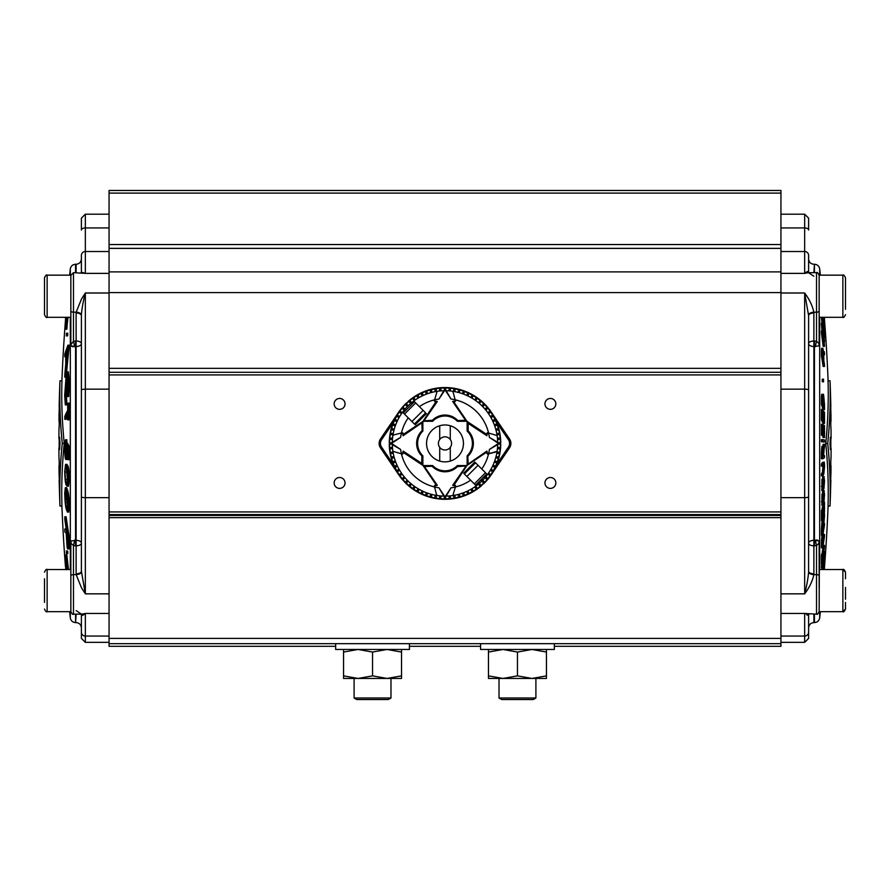 <?xml version="1.0" encoding="UTF-8"?>
<svg xmlns="http://www.w3.org/2000/svg" width="890" height="890" viewBox="0 0 890 890"><rect width="100%" height="100%" fill="white"/><g stroke="black" fill="none" stroke-linecap="round" stroke-linejoin="round"><path stroke-width="1.33" d="M475.56 485.15L464.38 473.97L475.56 462.8L487.197 474.437L486.997 475.249A52.699 52.699 0 0 0 497.043 451.697A52.699 52.699 0 0 0 497.109 451.297L487.553 454.123L486.897 451.085L468.463 463.89L486.897 451.085M475.928 484.783L486.363 474.348L486.074 475.138L486.774 475.026M486.73 473.97L481.768 469.008A44.789 44.789 0 0 0 488.566 453.856L497.043 451.697M398.764 412.048L393.38 422.327L381.576 439.716A6.586 6.586 0 0 0 381.576 447.114L393.38 464.513A55.758 55.758 0 0 1 389.242 444.077L389.575 444.077A55.425 55.425 0 0 0 404.683 481.445L402.77 479.999A55.87 55.87 0 0 1 398.764 474.793L380.486 447.859A7.91 7.91 0 0 1 380.486 438.981L398.764 412.048A55.87 55.87 0 0 1 403.248 406.285L405.929 404.105M393.38 422.327A55.758 55.758 0 0 0 389.242 442.764L392.312 442.764M403.615 405.885A55.87 55.87 0 0 1 405.962 403.448L406.418 403.003L405.962 403.448M482.28 402.291L484.227 403.682L482.135 401.668A55.87 55.87 0 0 0 408.421 401.179L406.797 403.37L409 401.279M481.813 401.991L484.316 404.349M497.688 442.764L500.759 442.764A55.758 55.758 0 0 0 496.62 422.327L491.224 412.059A55.87 55.87 0 0 0 487.231 406.841L484.972 404.383A55.87 55.87 0 0 0 482.536 402.035A55.87 55.87 0 0 1 484.972 404.383L487.464 407.097M389.242 442.764L389.575 442.764A55.425 55.425 0 0 1 403.659 406.496L403.604 406.441M392.568 438.169L390.977 438.036A54.29 54.29 0 0 0 390.866 439.349L392.445 439.482M403.637 413.238L403.003 411.58A52.699 52.699 0 0 0 392.957 435.143A52.699 52.699 0 0 0 392.891 435.544L393.28 435.444M393.224 433.619L391.656 433.341A54.29 54.29 0 0 0 391.433 434.643L392.991 434.921M394.27 429.147L391.889 428.502A55.169 55.169 0 0 0 391.544 429.781L393.936 430.415M395.705 424.775L394.214 424.23A54.29 54.29 0 0 0 393.769 425.476L395.26 426.021M397.519 420.558L396.083 419.88A54.29 54.29 0 0 0 395.527 421.07L396.962 421.749M399.699 416.498L397.552 415.263A55.169 55.169 0 0 0 396.896 416.409L399.032 417.644M402.213 412.66L400.912 411.747A54.29 54.29 0 0 0 400.155 412.827L401.457 413.739M405.061 409.044L403.838 408.021A54.29 54.29 0 0 0 402.992 409.033L404.216 410.056M408.21 405.695L406.463 403.949A55.169 55.169 0 0 0 405.529 404.883L407.275 406.63M411.636 402.625L410.613 401.412A54.29 54.29 0 0 0 409.6 402.258L410.624 403.482M415.319 399.877L414.406 398.575A54.29 54.29 0 0 0 413.327 399.332L414.239 400.634M419.223 397.452L417.989 395.316A55.169 55.169 0 0 0 416.843 395.972L418.078 398.119M427.601 393.68L427.055 392.19A54.29 54.29 0 0 0 425.82 392.635L426.355 394.125A52.699 52.699 0 0 0 423.329 395.382L422.661 393.947A54.29 54.29 0 0 0 421.459 394.504L422.138 395.939M431.995 392.345L431.361 389.965A55.169 55.169 0 0 0 430.081 390.31L430.727 392.69M436.501 391.411L436.222 389.842A54.29 54.29 0 0 0 434.921 390.076L435.199 391.645M437.324 401.524L424.53 419.958L437.324 401.524L434.298 400.856L437.124 391.311A52.699 52.699 0 0 0 436.723 391.378A52.699 52.699 0 0 0 413.171 401.423L413.984 401.223L425.62 412.86L414.44 424.041L402.803 412.404M441.062 390.866L440.928 389.286A54.29 54.29 0 0 0 439.616 389.397L439.749 390.988M445.656 387.662L445.656 387.662A55.758 55.758 0 0 0 444.344 387.662L444.344 390.721M481.98 402.013L481.913 402.08A55.425 55.425 0 0 0 445.656 387.995L445.656 390.721M450.251 390.988L450.385 389.397A54.29 54.29 0 0 0 449.072 389.286L448.938 390.866M487.553 432.718L487.153 434.698L487.42 432.696L497.109 435.544A52.699 52.699 0 0 0 497.043 435.143A52.699 52.699 0 0 0 453.277 391.378A52.699 52.699 0 0 0 452.877 391.311L455.179 399.933M454.801 391.645L455.079 390.076A54.29 54.29 0 0 0 453.778 389.842L453.5 391.411M459.273 392.69L459.919 390.31A55.169 55.169 0 0 0 458.639 389.965L458.005 392.345M463.646 394.125L464.18 392.635A54.29 54.29 0 0 0 462.945 392.19L462.399 393.68M467.862 395.939L468.541 394.504A54.29 54.29 0 0 0 467.339 393.947L466.672 395.382M471.923 398.119L473.157 395.972A55.169 55.169 0 0 0 472.012 395.316L470.777 397.452M475.761 400.634L476.673 399.332A54.29 54.29 0 0 0 475.594 398.575L474.682 399.877M479.376 403.482L480.4 402.258A54.29 54.29 0 0 0 479.387 401.412L478.364 402.625M482.725 406.63L484.472 404.883A55.169 55.169 0 0 0 483.537 403.949L481.79 405.695M485.784 410.056L487.008 409.033A54.29 54.29 0 0 0 486.163 408.021L484.939 409.044M488.543 413.739L489.845 412.827A54.29 54.29 0 0 0 489.088 411.747L487.787 412.66M490.969 417.644L493.105 416.409A55.169 55.169 0 0 0 492.448 415.263L490.301 416.498M493.038 421.749L494.473 421.07A54.29 54.29 0 0 0 493.917 419.88L492.482 420.558M494.74 426.021L496.231 425.476A54.29 54.29 0 0 0 495.786 424.23L494.295 424.775M496.064 430.415L498.456 429.781A55.169 55.169 0 0 0 498.111 428.502L495.73 429.147M497.009 434.921L498.567 434.643A54.29 54.29 0 0 0 498.344 433.341L496.776 433.619M497.555 439.482L499.134 439.349A54.29 54.29 0 0 0 499.023 438.036L497.432 438.169M486.129 480.7L484.071 482.736M487.231 406.841A55.87 55.87 0 0 1 491.236 412.048L509.514 438.981A7.91 7.91 0 0 1 509.514 447.859L491.236 474.793A55.87 55.87 0 0 1 486.752 480.555L486.43 480.233M491.236 474.793L496.62 464.513A55.758 55.758 0 0 0 500.759 444.077L497.688 444.077M486.385 480.956A55.87 55.87 0 0 1 484.038 483.392L483.582 483.837L484.038 483.392M407.72 484.549L405.773 483.159L407.865 485.172A55.87 55.87 0 0 0 481.579 485.651L483.203 483.459L481.001 485.562M408.187 484.85L405.684 482.48M404.683 481.445L405.028 482.458A55.87 55.87 0 0 0 407.464 484.805A55.87 55.87 0 0 1 405.028 482.458L402.536 479.743M500.759 444.077L500.425 444.077A55.425 55.425 0 0 1 486.341 480.333L486.396 480.4M497.432 448.671L499.023 448.805A54.29 54.29 0 0 0 499.134 447.492L497.555 447.359M496.776 453.221L498.344 453.488A54.29 54.29 0 0 0 498.567 452.198L497.009 451.92M495.73 457.694L498.111 458.328A55.169 55.169 0 0 0 498.456 457.06L496.064 456.425M494.295 462.066L495.786 462.6A54.29 54.29 0 0 0 496.231 461.365L494.74 460.82M492.482 466.282L493.917 466.961A54.29 54.29 0 0 0 494.473 465.759L493.038 465.092M490.301 470.332L492.448 471.567A55.169 55.169 0 0 0 493.105 470.432L490.969 469.197M487.787 474.181L489.088 475.093A54.29 54.29 0 0 0 489.845 474.014L488.543 473.102M452.676 485.317L465.47 466.883L452.676 485.317L455.702 485.973L452.877 495.53A52.699 52.699 0 0 0 453.277 495.463A52.699 52.699 0 0 0 478.364 484.205L479.387 485.428A54.29 54.29 0 0 0 480.4 484.583L479.376 483.359A52.699 52.699 0 0 0 481.79 481.145L483.537 482.892A55.169 55.169 0 0 0 484.472 481.957L482.725 480.211A52.699 52.699 0 0 0 484.939 477.797L486.163 478.82A54.29 54.29 0 0 0 487.008 477.808L485.784 476.784A52.699 52.699 0 0 0 486.997 475.249L486.997 475.249M474.682 486.964L475.594 488.265A54.29 54.29 0 0 0 476.673 487.509L475.761 486.207M470.777 489.378L472.012 491.525A55.169 55.169 0 0 0 473.157 490.868L471.923 488.721M462.399 493.16L462.945 494.651A54.29 54.29 0 0 0 464.18 494.206L463.646 492.704A52.699 52.699 0 0 0 466.672 491.458L467.339 492.893A54.29 54.29 0 0 0 468.541 492.337L467.862 490.902M458.005 494.484L458.639 496.876A55.169 55.169 0 0 0 459.919 496.531L459.273 494.15M453.5 495.43L453.778 496.987A54.29 54.29 0 0 0 455.079 496.765L454.801 495.196M448.938 495.975L449.072 497.555A54.29 54.29 0 0 0 450.385 497.432L450.251 495.852M444.344 499.179L444.344 499.179A55.758 55.758 0 0 0 445.656 499.179L445.656 496.108M408.021 484.816L408.087 484.761A55.425 55.425 0 0 0 444.344 498.845L444.344 496.108M439.749 495.852L439.616 497.432A54.29 54.29 0 0 0 440.928 497.555L441.062 495.975M402.447 454.123L402.847 452.142L402.447 454.123L392.891 451.297A52.699 52.699 0 0 0 392.957 451.697A52.699 52.699 0 0 0 436.723 495.463A52.699 52.699 0 0 0 437.124 495.53L437.023 495.129M435.199 495.196L434.921 496.765A54.29 54.29 0 0 0 436.222 496.987L436.501 495.43M430.727 494.15L430.081 496.531A55.169 55.169 0 0 0 431.361 496.876L431.995 494.484M426.355 492.704L425.82 494.206A54.29 54.29 0 0 0 427.055 494.651L427.601 493.16M422.138 490.902L421.459 492.337A54.29 54.29 0 0 0 422.661 492.893L423.329 491.458M418.078 488.721L416.843 490.868A55.169 55.169 0 0 0 417.989 491.525L419.223 489.378M414.239 486.207L413.327 487.509A54.29 54.29 0 0 0 414.406 488.265L415.319 486.964M410.624 483.359L409.6 484.583A54.29 54.29 0 0 0 410.613 485.428L411.636 484.205M407.275 480.211L405.529 481.957A55.169 55.169 0 0 0 406.463 482.892L408.21 481.145M404.216 476.784L402.992 477.808A54.29 54.29 0 0 0 403.838 478.82L405.061 477.797M401.457 473.102L400.155 474.014A54.29 54.29 0 0 0 400.912 475.093L402.213 474.181M399.032 469.197L396.896 470.432A55.169 55.169 0 0 0 397.552 471.567L399.699 470.332M396.962 465.092L395.527 465.759A54.29 54.29 0 0 0 396.083 466.961L397.519 466.282M395.26 460.82L393.769 461.365A54.29 54.29 0 0 0 394.214 462.6L395.705 462.066M393.936 456.425L391.544 457.06A55.169 55.169 0 0 0 391.889 458.328L394.27 457.694M392.991 451.92L391.433 452.198A54.29 54.29 0 0 0 391.656 453.488L393.224 453.221M392.445 447.359L390.866 447.492A54.29 54.29 0 0 0 390.977 448.805L392.568 448.671M389.575 444.077L392.312 444.077M393.38 464.513L398.764 474.793A55.87 55.87 0 0 0 402.77 479.999M479.376 483.359L478.853 482.736L477.841 483.582L478.364 484.205M482.725 480.211L482.146 479.632L481.223 480.567L481.79 481.145M485.784 476.784L485.161 476.261L484.316 477.274L484.939 477.797M500.058 444.077L500.058 442.764M389.942 442.764L389.942 444.077M498.322 439.415L498.211 438.103M497.766 434.787L497.543 433.486M497.666 429.992L497.332 428.713M495.463 425.754L495.018 424.508M493.739 421.415L493.182 420.225L493.917 419.88M493.105 416.409L492.393 416.809L491.736 415.675M489.177 413.294L488.421 412.215M486.385 409.556L485.54 408.543M483.893 405.451L482.97 404.527L483.537 403.949M479.877 402.881L478.865 402.035M476.673 399.332L476.206 399.999L475.127 399.243M473.157 395.972L472.746 396.684L471.6 396.017M468.196 395.238L466.994 394.682M463.901 393.402L462.666 392.946M459.707 391.088L458.428 390.755M454.935 390.877L453.633 390.654M450.318 390.209L449.005 390.098M445.656 388.363L444.344 388.363M444.344 387.662L444.344 387.995A55.425 55.425 0 0 0 406.975 403.092M440.995 390.098L439.682 390.209M436.367 390.654L435.065 390.877M431.572 390.755L430.293 391.088M427.055 392.19L427.334 392.946L426.099 393.402M423.006 394.682L421.804 395.238M418.4 396.017L417.254 396.684L416.843 395.972M414.874 399.243L413.794 399.999M411.136 402.035L410.123 402.881M407.03 404.527L406.107 405.451M403.838 408.021L404.461 408.543L403.615 409.556M401.579 412.215L400.823 413.294M398.264 415.675L397.608 416.809L396.896 416.409M396.818 420.225L396.261 421.415M394.982 424.508L394.537 425.754M391.889 428.502L392.668 428.713L392.334 429.992M392.457 433.486L392.234 434.787M391.789 438.103L391.678 439.415M391.678 447.425L391.789 448.738M392.234 452.053L392.457 453.355M392.334 456.848L392.668 458.128M394.537 461.087L394.982 462.322M396.261 465.414L396.818 466.616M397.608 470.02L398.264 471.166M400.823 473.547L401.579 474.626M403.615 477.285L404.461 478.297M406.107 481.39L407.03 482.313L406.463 482.892M409.6 484.583L410.123 483.949L411.136 484.805M413.794 486.841L414.874 487.598M416.843 490.868L417.254 490.156L418.4 490.813M421.804 491.603L423.006 492.159L422.661 492.893M426.099 493.438L427.334 493.883M430.293 495.752L431.572 496.086L431.361 496.876M435.065 495.964L436.367 496.186M439.682 496.631L440.995 496.742M444.344 498.478L445.656 498.478M445.656 499.179L445.656 498.845A55.425 55.425 0 0 0 483.025 483.737M449.005 496.742L450.318 496.631M453.633 496.186L454.935 495.964M458.428 496.086L459.707 495.752L459.919 496.531M462.666 493.883L463.901 493.438M466.994 492.159L468.196 491.603M472.012 491.525L471.6 490.813L472.746 490.156M475.127 487.598L476.206 486.841M478.865 484.805L479.877 483.949M483.537 482.892L482.97 482.313L483.893 481.39M486.163 478.82L485.54 478.297L486.385 477.285M488.421 474.626L489.177 473.547L489.845 474.014M491.736 471.166L492.393 470.02L493.105 470.432M493.182 466.616L493.739 465.414M495.018 462.322L495.463 461.087M498.111 458.328L497.332 458.128L497.666 456.848M497.543 453.355L497.766 452.053M498.211 448.738L498.322 447.425M406.385 483.181A55.425 55.425 0 0 1 404.894 481.679L404.583 482.002M484.761 482.035A55.425 55.425 0 0 1 483.259 483.515L483.582 483.837M483.615 403.659A55.425 55.425 0 0 1 485.106 405.161L485.417 404.839M405.239 404.805A55.425 55.425 0 0 1 406.741 403.315L406.418 403.003M403.103 453.611L403.103 451.085L421.827 463.445L421.827 455.958A17.711 17.711 0 0 1 421.827 430.882L422.205 431.25A17.188 17.188 0 0 0 417.232 445.056L417.232 445.056A17.188 17.188 0 0 1 422.205 431.25L421.827 422.861L403.103 435.744L402.447 432.718L403.103 433.219L402.847 435.043M400.611 437.391L392.479 442.764A0.79 0.79 0 0 0 392.479 444.077L400.611 449.45L392.19 444.522A1.313 1.313 0 0 1 392.19 442.319L400.611 437.391A44.789 44.789 0 0 1 401.368 433.274M392.312 442.241A52.699 52.699 0 0 1 392.891 435.544M403.103 435.744L421.827 422.861M422.205 455.58A17.188 17.188 0 0 1 417.232 445.056A17.188 17.188 0 0 0 422.205 455.58L422.361 463.445L421.537 463.89L403.103 451.085M392.891 451.297A52.699 52.699 0 0 1 392.312 444.599M421.537 463.89L422.361 463.445L421.537 463.89M432.84 420.625A17.188 17.188 0 0 1 443.365 415.652A17.188 17.188 0 0 0 432.84 420.625L424.964 420.77L432.462 420.247A17.711 17.711 0 0 1 457.538 420.247L457.16 420.625A17.188 17.188 0 0 0 443.365 415.652L443.365 415.652A17.188 17.188 0 0 1 457.16 420.625L465.559 420.247L452.676 401.524L455.202 401.257L455.435 399.855A44.789 44.789 0 0 1 488.566 432.985L488.488 433.241M451.03 399.032L445.656 390.899A0.79 0.79 0 0 0 444.344 390.899L438.97 399.032L443.899 390.61A1.313 1.313 0 0 1 446.101 390.61L451.03 399.032A44.789 44.789 0 0 1 455.146 399.788M446.179 390.732A52.699 52.699 0 0 1 452.877 391.311M452.676 401.524L465.559 420.247M437.124 391.311A52.699 52.699 0 0 1 443.821 390.732M424.53 419.958L424.964 420.77L424.53 419.958M486.897 433.219L486.897 435.744L468.173 423.384L468.173 430.882A17.711 17.711 0 0 1 468.173 455.958L467.795 455.58A17.188 17.188 0 0 0 472.768 441.785L472.768 441.785A17.188 17.188 0 0 1 467.795 455.58L468.173 463.979M489.389 449.45L497.521 444.077A0.79 0.79 0 0 0 497.521 442.764L489.389 437.391L497.81 442.319A1.313 1.313 0 0 1 497.81 444.522L489.389 449.45A44.789 44.789 0 0 1 488.632 453.566L490.601 453.032M497.688 444.599A52.699 52.699 0 0 1 497.109 451.297M467.795 431.25A17.188 17.188 0 0 1 472.768 441.785A17.188 17.188 0 0 0 467.795 431.25L467.639 423.384L468.463 422.95L486.897 435.744M497.109 435.544A52.699 52.699 0 0 1 497.688 442.241M468.463 422.95L467.639 423.384L468.463 422.95M457.16 466.215A17.188 17.188 0 0 1 446.635 471.188A17.188 17.188 0 0 0 457.16 466.215L465.036 466.06L457.538 466.594A17.711 17.711 0 0 1 432.462 466.594L432.84 466.215A17.188 17.188 0 0 0 446.635 471.188L446.635 471.188A17.188 17.188 0 0 1 432.84 466.215L424.441 466.594L437.324 485.317L434.798 485.573L434.821 486.908M438.97 487.809L444.344 495.93A0.79 0.79 0 0 0 445.656 495.93L451.03 487.809L446.101 496.231A1.313 1.313 0 0 1 443.899 496.231L438.97 487.809A44.789 44.789 0 0 1 434.854 487.053M443.821 496.108A52.699 52.699 0 0 1 437.124 495.53M437.324 485.317L424.441 466.594M452.877 495.53A52.699 52.699 0 0 1 446.179 496.108M465.47 466.883L465.036 466.06L465.47 466.883M414.072 402.058L403.637 412.493L403.926 411.703L403.226 411.803M403.27 412.86L408.232 417.833A44.789 44.789 0 0 0 401.435 432.985L401.512 433.241M414.44 401.69L419.413 406.652A44.789 44.789 0 0 1 434.565 399.855L434.821 399.933M445 424.975A18.445 18.445 0 0 0 426.555 443.42A18.445 18.445 0 0 0 445 461.866A18.445 18.445 0 0 0 463.445 443.42A18.445 18.445 0 0 0 445 424.975M453.722 485.573L466.972 465.548L457.36 465.548A17.121 17.121 0 0 1 432.64 465.548L423.028 465.548L436.623 485.573M403.003 411.58L403.793 411.536L403.003 411.58A52.699 52.699 0 0 1 413.171 401.423L413.516 402.402M436.723 391.378A52.699 52.699 0 0 0 413.171 401.423L413.116 402.213L413.394 401.646M414.818 402.058L413.984 401.223M392.957 435.143L402.447 432.718M392.957 451.697A52.699 52.699 0 0 0 436.723 495.463L434.565 486.975A44.789 44.789 0 0 1 401.435 453.856L401.512 453.6M453.277 495.463A52.699 52.699 0 0 0 476.829 485.417L476.017 485.617L470.588 480.188A44.789 44.789 0 0 1 455.435 486.975L455.179 486.908M426.366 413.605L415.185 424.786M402.847 452.142L422.872 465.392L422.872 455.78A17.121 17.121 0 0 1 422.872 431.06L422.872 421.448L402.847 434.698L403.103 433.219M463.634 473.224L474.815 462.055M487.153 434.698L467.128 421.448L467.128 431.06A17.121 17.121 0 0 1 467.128 455.78L467.128 465.392L487.153 451.797M436.278 401.257L423.028 421.282L432.64 421.282A17.121 17.121 0 0 1 457.36 421.282L466.972 421.282L453.377 401.257M486.897 453.611L487.153 452.142L487.553 454.123M455.202 401.524L453.722 401.257L455.702 400.856M434.798 485.317L436.278 485.573L434.298 485.973M476.606 485.184L476.862 484.594L476.829 485.417L476.884 484.627L476.117 484.594M475.182 484.783L476.017 485.617M486.363 473.602L487.197 474.437M819.679 275.155L819.679 268.936A1580.918 1580.918 0 0 1 820.357 275.155L842.863 275.155L819.156 275.155L819.156 343.217L819.156 317.307L842.863 317.307L842.863 275.155C843.475 274.454 844.343 275.333 845.5 277.791L845.5 309.275M845.5 587.444L845.5 599.237M807.085 615.146L808.598 614.834L804.66 613.466L816.519 614.156L816.519 574.64A2.637 1.313 0 0 1 819.156 575.952L819.156 543.623A2.637 1.313 0 0 0 818.989 543.156A5.273 4.895 116.9 0 1 819.189 540.975L818.989 543.156L816.519 545.615L813.883 545.815A5.273 2.637 0 0 1 808.61 543.178A5.273 2.848 180 0 1 813.883 540.33L819.189 540.975L819.434 541.643L819.156 611.686L842.863 611.686L842.863 569.522L845.5 572.159L845.5 577.566M439.727 439.471A6.586 6.586 0 0 0 439.727 447.37L439.727 461.098A18.445 18.445 0 0 1 439.727 425.743L439.727 439.471A6.586 6.586 0 0 1 450.273 439.471L450.273 425.743A18.445 18.445 0 0 1 450.273 461.098L450.273 447.37A6.586 6.586 0 0 0 450.273 439.471M450.273 447.37A6.586 6.586 0 0 1 439.727 447.37M44.5 602.397L44.5 578.812M70.844 605.511L70.844 543.623L70.844 569.522L70.844 543.623L70.844 569.522L47.137 569.522L47.137 611.686C46.525 612.387 45.657 611.508 44.5 609.049C45.657 611.508 46.525 612.387 47.137 611.686L70.844 611.686L70.844 605.511M488.476 649.466L488.476 675.866L502.972 678.447L517.457 675.866L531.953 678.447L546.438 675.866L546.438 652.058L531.953 649.466L517.457 652.058L517.457 675.866M488.476 652.058L502.972 649.466L517.457 652.058M546.438 649.466L546.438 652.058M488.476 675.866L488.476 678.447L546.438 678.447L546.438 675.866M354.098 678.447L354.098 698.005L390.988 698.005L390.988 678.447M390.988 698.005L388.351 699.529L356.734 699.529L354.098 698.005M499.012 678.447L499.012 698.005L535.902 698.005L535.902 678.447M535.902 698.005L533.266 699.529L501.649 699.529L499.012 698.005M343.562 649.466L343.562 675.866L358.047 678.447L372.543 675.866L387.028 678.447L401.524 675.866L401.524 652.058L387.028 649.466L372.543 652.058L372.543 675.866M343.562 652.058L358.047 649.466L372.543 652.058M401.524 649.466L401.524 652.058M343.562 675.866L343.562 678.447L401.524 678.447L401.524 675.866M335.652 643.67L335.652 649.466L409.433 649.466L409.433 643.67M823.517 380.508L823.584 379.185L823.517 380.508M823.684 381.821L822.36 381.821L822.204 380.508L822.26 379.185L823.584 379.185M808.61 315.65L804.66 292.999C809.355 299.229 812.414 305.637 813.861 312.201L813.883 313.013A5.273 2.637 -0 0 0 808.61 315.65L808.598 571.914C808.109 578.378 806.796 585.687 804.66 593.841L780.942 593.841M819.156 575.952L819.156 587.812M813.861 276.212L808.498 272.674L804.682 273.375C806.796 271.506 808.109 271.05 808.598 272.006L808.61 272.118A5.273 4.561 180 0 1 808.61 272.118L808.61 255.363A3.949 3.849 0 0 0 804.66 251.525L804.66 227.929L780.942 227.929M819.189 540.975L816.931 539.974M816.864 539.974L815.474 540.186A5.273 0.579 78.9 0 0 816.519 545.615L816.519 574.64L813.861 574.64C812.481 581.092 809.41 587.5 804.66 593.841L804.66 497.666L780.942 497.666M828.101 506.032A1580.918 1580.918 0 0 1 824.296 569.522M824.44 319.054A1580.918 1580.918 0 0 1 828.101 380.809M820.357 611.686A1580.918 1580.918 0 0 1 819.679 617.905L819.679 611.686M821.426 355.8A1580.918 915.71 0 0 1 823.161 366.446L824.485 366.446A1582.231 916.477 180 0 0 822.749 355.8L821.426 355.8A1573.019 1282.101 180 0 0 821.437 351.172L821.459 348.969L821.937 349.492M821.426 529.695A1573.008 1312.984 0 0 1 821.414 535.302L822.738 535.302A1574.332 1314.096 180 0 0 822.749 529.695L821.426 529.695L821.915 522.419C822.204 520.873 822.371 521.128 822.405 523.209M822.571 520.695L822.516 521.44M822.727 439.649L821.403 439.649A1572.997 1572.719 180 0 1 821.403 441.651A1580.918 27.479 0 0 1 823.161 441.974L824.485 441.974A1582.242 27.501 180 0 0 822.727 441.651A1574.321 1574.043 -0 0 0 822.727 439.649A1582.242 27.501 0 0 1 824.485 439.972A1576.068 1575.79 180 0 1 824.485 441.974M822.705 435.288A1578.749 975.829 0 0 1 822.95 437.368A1580.907 134.713 0 0 1 823.161 437.557L824.485 437.557A1582.231 134.835 180 0 0 824.274 437.368A1580.062 976.642 180 0 0 823.172 428.568L822.95 426.8A1574.543 1568.747 180 0 1 822.95 435.288A1582.231 134.969 180 0 0 822.727 435.099A1574.321 1568.569 -0 0 0 822.727 424.23A1582.231 134.969 0 0 1 822.95 424.419A1580.15 982.059 0 0 1 824.173 434.02A1579.95 1021.219 0 0 1 824.296 435.065A1575.879 1570.116 -0 0 0 824.285 425.376A1582.231 134.969 0 0 1 824.485 425.553A1576.079 1570.316 180 0 1 824.485 437.557M822.727 424.23L821.403 424.23A1572.997 1567.257 180 0 1 821.403 435.099A1580.907 134.857 0 0 1 821.626 435.288L822.95 435.288M822.738 409.367L821.414 409.367A1573.008 1547.187 180 0 1 821.414 420.147A1580.907 285.623 0 0 1 823.161 423.484L824.485 423.484A1582.231 285.857 180 0 0 822.738 420.147A1574.332 1548.489 -0 0 0 822.738 409.367A1582.231 285.189 0 0 1 822.961 409.767A1574.555 1548.767 180 0 1 822.961 418.567A1582.231 286.725 0 0 1 823.517 419.591A1575.1 1549.267 -0 0 0 823.506 411.347A1582.231 283.999 0 0 1 823.717 411.736A1575.311 1549.468 180 0 1 823.717 419.98A1582.231 286.191 0 0 1 824.296 421.126A1575.89 1549.968 -0 0 0 824.285 411.97A1582.231 285.189 0 0 1 824.485 412.359A1576.079 1550.124 180 0 1 824.485 423.484M821.403 404.427A1580.907 448.872 0 0 1 823.161 409.712L824.485 409.712A1582.231 449.239 180 0 0 822.727 404.427L821.403 404.427A1573.008 1508.016 180 0 0 821.414 399.376L821.448 396.628C821.581 394.114 821.87 393.558 822.304 394.949M830.848 480.122A1582.732 941.297 180 0 1 830.559 487.442A1582.231 1146.498 180 0 0 830.559 487.197A1582.231 1152.305 180 0 0 830.559 486.952A1582.242 1158.079 180 0 0 830.57 486.697A1582.242 1163.82 180 0 0 830.57 486.452A1582.242 1169.538 180 0 0 830.57 486.196A1582.242 1175.223 180 0 0 830.581 485.94A1582.242 1180.885 180 0 0 830.581 485.684A1582.253 1186.504 180 0 0 830.581 485.428A1582.253 1192.111 180 0 0 830.593 485.172A1582.253 1197.684 180 0 0 830.593 484.917A1582.253 1203.224 180 0 0 830.593 484.649A1582.264 1208.742 180 0 0 830.593 484.394A1582.264 1214.227 180 0 0 830.604 484.127A1582.264 1219.689 180 0 0 830.604 483.86A1582.264 1225.13 180 0 0 830.604 483.593A1582.264 1230.536 180 0 0 830.615 483.326A1582.275 1235.921 180 0 0 830.615 483.048A1582.275 1241.272 180 0 0 830.615 482.781A1582.275 1246.612 180 0 0 830.626 482.502A1582.275 1251.918 180 0 0 830.626 482.224A1582.275 1257.203 180 0 0 830.626 481.957A1582.286 1262.454 180 0 0 830.626 481.668A1582.286 1267.694 180 0 0 830.637 481.39A1582.286 1272.9 180 0 0 830.637 481.112A1582.876 1089.716 0 0 0 830.937 472.735A1582.587 1305.875 180 0 0 830.937 472.457A1582.587 1311.726 0 0 0 830.948 472.178A1582.587 1317.534 0 0 0 830.948 471.889A1582.587 1323.285 0 0 0 830.948 471.611A1582.598 1328.97 0 0 0 830.96 471.322A1582.598 1334.6 0 0 0 830.96 471.044A1582.598 1340.184 0 0 0 830.96 470.754A1582.598 1345.702 0 0 0 830.96 470.454A1582.598 1351.187 0 0 0 830.971 470.165A1582.598 1356.605 0 0 0 830.971 469.876A1582.598 1361.967 0 0 0 830.971 469.575A1582.609 1367.285 0 0 0 830.971 469.275A1582.609 1372.547 0 0 0 830.982 468.974A1582.609 1377.753 0 0 0 830.982 468.674A1582.609 1382.915 0 0 0 830.982 468.374A1582.609 1388.033 0 0 0 830.982 468.073A1582.609 1393.095 0 0 0 830.982 467.762A1582.609 1398.101 0 0 0 830.993 467.461A1582.62 1403.063 0 0 0 830.993 467.15A1582.62 1407.98 0 0 0 830.993 466.838A1582.62 1412.842 0 0 0 830.993 466.527A1582.62 1417.648 0 0 0 831.004 466.215A1582.62 1422.409 0 0 0 831.004 465.904A1582.62 1427.126 180 0 0 831.004 465.581L830.77 465.581A1582.375 1482.206 0 0 0 830.77 465.559A1582.375 1485.165 0 0 0 830.77 465.236A1582.375 1488.091 0 0 0 830.77 464.914A1582.375 1490.973 0 0 0 830.77 464.591A1582.375 1493.821 0 0 0 830.77 464.257A1582.375 1496.624 0 0 0 830.782 463.935A1582.375 1499.394 0 0 0 830.782 463.601A1582.387 1502.131 0 0 0 830.782 463.278A1582.387 1504.812 0 0 0 830.782 462.945A1582.387 1507.471 0 0 0 830.782 462.611A1582.387 1510.085 0 0 0 830.782 462.277A1582.387 1512.655 0 0 0 830.782 461.943A1582.387 1515.192 0 0 0 830.793 461.61A1582.387 1517.684 0 0 0 830.793 461.276A1582.898 631.344 0 0 0 831.06 456.425A1582.654 1532.958 180 0 0 831.06 456.103A1582.654 1535.517 0 0 0 831.06 455.769A1582.654 1538.009 -0 0 0 831.06 455.446A1582.654 1540.434 -0 0 0 831.06 455.113A1582.654 1542.793 -0 0 0 831.06 454.779A1582.654 1545.084 -0 0 0 831.06 454.445A1582.654 1547.31 -0 0 0 831.06 454.111A1582.654 1549.468 -0 0 0 831.06 453.778A1582.654 1551.559 -0 0 0 831.071 453.444A1582.654 1553.595 -0 0 0 831.071 453.11A1582.654 1555.564 -0 0 0 831.071 452.765A1582.654 1557.467 -0 0 0 831.071 452.432A1582.665 1559.291 -0 0 0 831.071 452.087A1582.665 1561.06 -0 0 0 831.071 451.753A1582.665 1562.762 -0 0 0 831.071 451.408A1582.665 1564.398 -0 0 0 831.071 451.063A1582.665 1565.977 -0 0 0 831.071 450.718A1582.665 1567.479 -0 0 0 831.071 450.373A1582.665 1568.914 -0 0 0 831.071 450.029A1582.665 1570.283 -0 0 0 831.071 449.684A1582.665 1571.584 -0 0 0 831.071 449.339A1582.665 1572.819 -0 0 0 831.082 448.994A1582.665 1573.987 -0 0 0 831.082 448.638A1582.665 1575.078 180 0 0 831.082 448.293A1582.887 96.821 180 0 0 830.826 447.548A1582.409 1579.35 -0 0 0 830.826 447.214A1582.409 1579.85 -0 0 0 830.826 446.869A1582.409 1580.317 -0 0 0 830.826 446.535A1582.409 1580.729 -0 0 0 830.826 446.19A1582.409 1581.096 -0 0 0 830.826 445.857A1582.409 1581.419 -0 0 0 830.826 445.512A1582.409 1581.697 -0 0 0 830.826 445.167A1582.409 1581.931 -0 0 0 830.826 443.454A1582.409 1582.409 180 0 0 830.826 441.729A1582.409 1581.741 180 0 0 830.826 441.384A1582.409 1581.463 180 0 0 830.826 441.028A1582.409 1581.141 180 0 0 830.826 440.684A1582.409 1580.762 180 0 0 830.826 440.339A1582.409 1580.351 180 0 0 830.826 439.983A1582.409 1579.883 180 0 0 830.826 439.638A1582.409 1579.361 180 0 0 830.826 439.293A1582.887 96.821 0 0 0 831.082 438.548A1582.665 1575.1 -0 0 0 831.082 438.214A1582.665 1574.043 180 0 0 831.082 437.869A1582.665 1572.93 180 0 0 831.071 437.535A1582.665 1571.74 180 0 0 831.071 437.201A1582.665 1570.483 180 0 0 831.071 436.868A1582.665 1569.159 180 0 0 831.071 436.523A1582.665 1567.757 180 0 0 831.071 436.189A1582.665 1566.3 180 0 0 831.071 435.855A1582.665 1564.765 180 0 0 831.071 435.51A1582.665 1563.163 180 0 0 831.071 435.177A1582.665 1561.494 180 0 0 831.071 434.832A1582.665 1559.736 180 0 0 831.071 434.498A1582.654 1557.923 180 0 0 831.071 434.153A1582.654 1556.032 180 0 0 831.071 433.819A1582.654 1554.074 180 0 0 831.071 433.474A1582.654 1552.038 180 0 0 831.071 433.13A1582.654 1549.924 180 0 0 831.06 432.796A1582.654 1547.743 180 0 0 831.06 432.451A1582.654 1545.485 180 0 0 831.06 432.117A1582.654 1543.149 180 0 0 831.06 431.772A1582.654 1540.735 180 0 0 831.06 431.439A1582.654 1538.232 180 0 0 831.06 431.094A1582.654 1535.662 180 0 0 831.06 430.749A1582.654 1533.003 0 0 0 831.06 430.415A1582.898 631.344 180 0 0 830.793 425.565A1582.387 1517.728 180 0 0 830.793 425.231A1582.387 1515.314 180 0 0 830.782 424.908A1582.387 1512.855 180 0 0 830.782 424.586A1582.387 1510.352 180 0 0 830.782 424.263A1582.387 1507.805 180 0 0 830.782 423.94A1582.387 1505.224 180 0 0 830.782 423.618A1582.387 1502.576 180 0 0 830.782 423.295A1582.387 1499.906 180 0 0 830.782 422.961A1582.375 1497.169 180 0 0 830.77 422.639A1582.375 1494.399 180 0 0 830.77 422.316A1582.375 1491.584 180 0 0 830.77 421.993A1582.375 1488.714 180 0 0 830.77 421.671A1582.375 1485.799 180 0 0 830.77 421.348A1582.375 1482.829 0 0 0 830.77 421.026A1582.375 1479.825 0 0 0 830.759 420.703A1582.375 1476.766 0 0 0 830.759 420.38A1582.375 1473.662 0 0 0 830.759 420.047A1582.364 1470.491 0 0 0 830.759 419.724A1582.364 1467.299 0 0 0 830.759 419.401A1582.364 1464.028 0 0 0 830.759 419.09A1582.364 1460.724 0 0 0 830.748 418.767A1582.364 1457.353 0 0 0 830.748 418.445A1582.364 1453.937 0 0 0 830.748 418.122A1582.364 1450.477 0 0 0 830.748 417.799A1582.832 449.372 0 0 1 831.004 421.259A1582.62 1427.215 0 0 0 831.004 420.948A1582.62 1422.676 180 0 0 831.004 420.647A1582.62 1418.082 180 0 0 830.993 420.347A1582.62 1413.42 180 0 0 830.993 420.047A1582.62 1408.703 180 0 0 830.993 419.735A1582.62 1403.919 180 0 0 830.993 419.435A1582.609 1399.069 180 0 0 830.982 419.134A1582.609 1394.163 180 0 0 830.982 418.834A1582.609 1389.179 180 0 0 830.982 418.534A1582.609 1384.139 180 0 0 830.982 418.233A1582.609 1379.022 180 0 0 830.982 417.933A1582.609 1373.849 180 0 0 830.971 417.632A1582.609 1368.598 180 0 0 830.971 417.332A1582.598 1363.28 180 0 0 830.971 417.043A1582.598 1357.884 180 0 0 830.971 416.743A1582.598 1352.433 180 0 0 830.96 416.442A1582.598 1346.893 180 0 0 830.96 416.153A1582.598 1341.286 180 0 0 830.96 415.853A1582.598 1335.601 180 0 0 830.96 415.563A1582.598 1329.827 180 0 0 830.948 415.263A1582.587 1323.997 180 0 0 830.948 414.974A1582.587 1318.068 180 0 0 830.948 414.684A1582.587 1312.071 180 0 0 830.948 414.395A1582.587 1305.997 0 0 0 830.937 414.106A1582.876 1089.716 180 0 0 830.637 405.729A1582.286 1272.978 0 0 0 830.637 405.451A1582.286 1267.95 0 0 0 830.637 405.184A1582.286 1262.866 0 0 0 830.626 404.917A1582.275 1257.759 0 0 0 830.626 404.639A1582.275 1252.597 0 0 0 830.626 404.372A1582.275 1247.413 0 0 0 830.615 404.105A1582.275 1242.184 0 0 0 830.615 403.838A1582.275 1236.9 0 0 0 830.615 403.57A1582.264 1231.593 0 0 0 830.604 403.303A1582.264 1226.242 0 0 0 830.604 403.036A1582.264 1220.846 0 0 0 830.604 402.77A1582.264 1215.406 0 0 0 830.604 402.503A1582.264 1209.933 0 0 0 830.593 402.247A1582.253 1204.404 0 0 0 830.593 401.98A1582.253 1198.83 0 0 0 830.593 401.713A1582.253 1193.223 0 0 0 830.581 401.457A1582.253 1187.56 0 0 0 830.581 401.201A1582.242 1181.853 0 0 0 830.581 400.934A1582.242 1176.102 0 0 0 830.57 400.678A1582.242 1170.294 0 0 0 830.57 400.422A1582.242 1164.443 0 0 0 830.57 400.166A1582.242 1158.546 0 0 0 830.559 399.91A1582.231 1152.594 0 0 0 830.559 399.655A1582.231 1146.587 0 0 0 830.559 399.399A1582.732 941.297 0 0 1 830.848 406.708A1582.854 1582.854 0 0 0 830.036 380.809L828.056 380.809A1579.828 870.342 180 0 1 825.753 443.42A1579.828 870.342 0 0 1 828.056 506.032L830.036 506.032A1582.854 1582.854 0 0 0 830.848 480.122L830.682 480.122M821.426 452.031A1573.008 1570.227 0 0 1 821.414 458.773L822.738 458.773A1574.332 1571.551 180 0 0 822.749 452.031L823.228 446.324L821.915 446.324L821.426 452.031L822.749 452.031M823.684 448.949L823.283 446.313L821.915 446.324M823.817 448.949L824.04 447.225A1580.618 818.255 0 0 0 824.485 444.277L823.161 444.277A1579.305 817.565 180 0 1 822.85 446.313M821.426 464.18A1573.019 1550.814 0 0 1 821.426 466.16L822.749 466.16A1574.343 1552.127 180 0 0 822.749 464.18A1582.231 266.789 0 0 0 823.784 462.388L822.46 462.388A1580.907 266.566 180 0 1 821.426 464.18L822.749 464.18M822.983 465.77L822.46 472.145A1580.918 266.388 180 0 1 821.426 473.936A1573.019 1550.569 0 0 1 821.426 475.905L822.749 475.905A1574.343 1551.871 180 0 0 822.749 473.936A1582.231 266.611 0 0 0 823.784 472.145L823.784 464.369A1582.231 266.611 180 0 1 822.749 466.16M823.25 479.476A1574.955 1471.148 0 0 1 823.272 481.29L823.194 488.421L824.006 476.851L824.529 480.989L823.951 488.688A1575.556 1462.014 180 0 0 823.929 486.919L824.04 478.675L823.206 490.234L823.25 479.476L821.926 479.476L821.882 490.234M822.694 476.851L824.162 476.617L822.838 476.617L822.338 479.476M823.261 494.328A1574.966 1406.856 0 0 1 823.283 496.053L823.206 503.006L824.018 490.969L824.529 494.373L823.951 502.416A1575.556 1397.2 180 0 0 823.94 500.736L824.04 492.693L823.217 504.719L823.261 494.328L821.937 494.328L821.893 504.719M822.694 490.969L824.207 490.546L822.694 490.969L822.271 495.252M822.95 509.937L821.626 509.937A1580.907 725.35 180 0 1 821.414 510.938A1573.008 1397.712 0 0 1 821.414 520.695L822.738 520.695A1574.332 1398.88 180 0 0 822.738 510.938A1582.231 725.951 0 0 0 822.95 509.937A1574.543 1399.002 0 0 1 822.961 517.913A1582.231 726.318 0 0 0 823.517 515.31A1575.1 1399.57 180 0 0 823.506 507.834A1582.231 724.983 0 0 0 823.717 506.844A1575.3 1399.759 0 0 1 823.717 514.309A1582.231 725.94 0 0 0 824.296 511.416A1575.89 1400.293 180 0 0 824.285 503.128A1582.231 725.951 0 0 0 824.485 502.127A1576.079 1400.515 0 0 1 824.485 512.195A1582.231 725.951 180 0 1 822.738 520.695M823.717 506.844L822.393 506.844A1580.918 724.382 180 0 1 822.182 507.834A1573.776 1398.401 0 0 1 822.193 509.937M822.972 505.131A1574.566 1399.113 0 0 1 822.972 506.844M821.437 543.434A1573.019 1215.607 0 0 1 821.426 547.84L822.749 547.84A1574.343 1216.63 180 0 0 822.76 543.434L822.794 540.931L821.47 540.931L821.437 543.434L822.76 543.434M821.982 535.302L821.47 540.931M822.939 554.047L821.615 554.047A1580.907 1162.685 180 0 1 821.392 555.66A1572.997 1064.384 0 0 1 821.392 563.86L822.727 563.86A1574.321 1065.274 180 0 0 822.716 555.66A1582.231 1163.653 0 0 0 822.939 554.047A1574.532 1065.163 0 0 1 822.95 557.463A1582.242 1164.843 0 0 0 824.496 545.359A1576.079 1066.843 0 0 1 824.496 546.738A1582.242 1164.843 180 0 1 822.95 558.831A1574.532 1065.541 0 0 1 822.939 562.235A1582.231 1163.653 180 0 1 822.727 563.86M824.496 545.359L823.172 545.359A1580.918 1163.875 180 0 1 822.082 554.047M821.848 567.497A1579.261 1563.852 180 0 1 821.67 569.522M821.737 563.86A1580.907 1265.958 180 0 1 821.426 566.363A1573.019 941.831 0 0 1 821.437 567.497L822.76 567.497A1574.343 942.632 180 0 0 822.749 566.363A1582.231 1267.015 0 0 0 824.485 551.611A1576.079 942.877 0 0 1 824.496 552.835A1580.673 1564.965 180 0 1 823.15 569.177A1582.231 1266.959 0 0 0 824.496 557.585A1576.079 945.158 0 0 1 824.485 558.742A1582.231 1267.015 180 0 1 823.239 569.522M821.437 317.307A1580.184 1492.296 0 0 1 822.004 323.003M822.76 330.824L821.437 330.824A1573.019 1076.755 180 0 1 821.426 332.882A1580.907 1152.505 0 0 1 823.161 346.332L824.485 346.332A1582.22 1153.462 180 0 0 822.749 332.882A1574.343 1077.668 0 0 0 822.76 330.824A1581.775 825.464 0 0 1 824.018 337.9A1581.808 840.605 0 0 1 824.262 339.39L823.995 336.687A1581.786 1403.964 180 0 0 822.749 324.85A1574.343 1077.912 0 0 0 822.738 323.003A1582.22 1153.462 0 0 1 824.485 336.453A1576.09 1078.858 180 0 1 824.485 337.777A1582.231 1153.473 180 0 0 823.05 326.519A1581.808 1406.144 0 0 1 824.496 340.792A1576.09 1078.057 180 0 1 824.496 342.016A1581.808 819.868 180 0 0 823.028 333.572A1582.231 1153.44 0 0 1 824.496 345.02A1576.09 1078.858 180 0 1 824.485 346.332M822.738 323.003L821.414 323.003A1573.019 1077.011 180 0 1 821.426 324.85A1580.462 1402.796 0 0 1 822.071 330.824M804.66 214.19L808.61 218.139L808.61 230.009A3.949 2.08 0 0 0 804.66 227.929L804.66 214.19L780.942 214.19M807.697 614.133L808.999 614.089L808.61 614.69A5.273 4.561 -174.5 0 0 808.598 614.834L808.61 614.69A5.273 4.561 180 0 0 808.61 614.723L808.61 638.397L804.66 642.346L804.66 636.061L780.942 636.061M818.989 343.674L819.434 345.186L819.156 343.217A2.637 1.313 0 0 1 818.989 343.674A5.273 4.895 63.1 0 0 819.189 345.865L819.434 345.186L819.189 345.865L813.883 346.51A5.273 2.848 0 0 1 808.61 343.662A5.273 2.637 180 0 1 813.883 341.026L816.519 341.226L818.767 343.362M808.498 272.674L816.519 272.674C817.031 271.917 817.91 272.796 819.156 275.31M819.156 299.029L819.156 310.888A2.637 1.313 -0 0 1 816.519 312.201L813.861 312.201A5.273 2.637 -3.2 0 0 808.598 314.915M808.999 272.74L808.61 272.151A5.273 4.561 174.5 0 1 808.598 272.006M813.883 313.013L813.883 573.827A5.273 2.637 -0 0 1 808.61 571.191M813.883 573.827L813.861 574.64A5.273 2.637 3.2 0 1 808.598 571.914M816.519 272.674L816.519 341.226A5.273 0.579 -78.9 0 0 815.474 346.655M830.793 425.565A1582.387 1517.728 0 0 0 830.793 425.231A1582.387 1515.314 0 0 0 830.782 424.908A1582.387 1512.855 0 0 0 830.782 424.586A1582.387 1510.352 0 0 0 830.782 424.263A1582.387 1507.805 0 0 0 830.782 423.94A1582.387 1505.224 0 0 0 830.782 423.618A1582.387 1502.576 0 0 0 830.782 423.295A1582.387 1499.906 0 0 0 830.782 422.961A1582.375 1497.169 0 0 0 830.77 422.639A1582.375 1494.399 0 0 0 830.77 422.316A1582.375 1491.584 0 0 0 830.77 421.993A1582.375 1488.714 0 0 0 830.77 421.671A1582.375 1485.799 0 0 0 830.77 421.348A1582.375 1482.829 180 0 0 830.77 421.259L831.004 421.259M831.082 438.214A1582.665 1574.043 -0 0 0 831.082 437.869A1582.665 1572.93 -0 0 0 831.071 437.535A1582.665 1571.74 -0 0 0 831.071 437.201A1582.665 1570.483 -0 0 0 831.071 436.868A1582.665 1569.159 -0 0 0 831.071 436.523A1582.665 1567.757 -0 0 0 831.071 436.189A1582.665 1566.3 -0 0 0 831.071 435.855A1582.665 1564.765 -0 0 0 831.071 435.51A1582.665 1563.163 -0 0 0 831.071 435.177A1582.665 1561.494 -0 0 0 831.071 434.832A1582.665 1559.736 -0 0 0 831.071 434.498A1582.654 1557.923 -0 0 0 831.071 434.153A1582.654 1556.032 -0 0 0 831.071 433.819A1582.654 1554.074 -0 0 0 831.071 433.474A1582.654 1552.038 -0 0 0 831.071 433.13A1582.654 1549.924 -0 0 0 831.06 432.796A1582.654 1547.743 -0 0 0 831.06 432.451A1582.654 1545.485 -0 0 0 831.06 432.117A1582.654 1543.149 -0 0 0 831.06 431.772A1582.654 1540.735 -0 0 0 831.06 431.439A1582.654 1538.232 -0 0 0 831.06 431.094A1582.654 1535.662 0 0 0 831.06 430.749M831.004 420.948A1582.62 1422.676 0 0 0 831.004 420.647A1582.62 1418.082 0 0 0 830.993 420.347A1582.62 1413.42 0 0 0 830.993 420.047A1582.62 1408.703 0 0 0 830.993 419.735A1582.62 1403.919 0 0 0 830.993 419.435A1582.609 1399.069 0 0 0 830.982 419.134A1582.609 1394.163 0 0 0 830.982 418.834A1582.609 1389.179 0 0 0 830.982 418.534A1582.609 1384.139 0 0 0 830.982 418.233A1582.609 1379.022 0 0 0 830.982 417.933A1582.609 1373.849 0 0 0 830.971 417.632A1582.609 1368.598 0 0 0 830.971 417.332A1582.598 1363.28 0 0 0 830.971 417.043A1582.598 1357.884 0 0 0 830.971 416.743A1582.598 1352.433 0 0 0 830.96 416.442A1582.598 1346.893 0 0 0 830.96 416.153A1582.598 1341.286 0 0 0 830.96 415.853A1582.598 1335.601 0 0 0 830.96 415.563A1582.598 1329.827 0 0 0 830.948 415.263A1582.587 1323.997 0 0 0 830.948 414.974A1582.587 1318.068 0 0 0 830.948 414.684A1582.587 1312.071 0 0 0 830.948 414.395M830.036 380.809A1581.808 871.432 180 0 1 827.733 443.42L825.753 443.42M827.733 443.42A1581.808 871.432 0 0 1 830.036 506.032M830.937 472.457A1582.587 1311.726 180 0 0 830.948 472.178A1582.587 1317.534 180 0 0 830.948 471.889A1582.587 1323.285 180 0 0 830.948 471.611A1582.598 1328.97 180 0 0 830.96 471.322A1582.598 1334.6 180 0 0 830.96 471.044A1582.598 1340.184 180 0 0 830.96 470.754A1582.598 1345.702 180 0 0 830.96 470.454A1582.598 1351.187 180 0 0 830.971 470.165A1582.598 1356.605 180 0 0 830.971 469.876A1582.598 1361.967 180 0 0 830.971 469.575A1582.609 1367.285 180 0 0 830.971 469.275A1582.609 1372.547 180 0 0 830.982 468.974A1582.609 1377.753 180 0 0 830.982 468.674A1582.609 1382.915 180 0 0 830.982 468.374A1582.609 1388.033 180 0 0 830.982 468.073A1582.609 1393.095 180 0 0 830.982 467.762A1582.609 1398.101 180 0 0 830.993 467.461A1582.62 1403.063 180 0 0 830.993 467.15A1582.62 1407.98 180 0 0 830.993 466.838A1582.62 1412.842 180 0 0 830.993 466.527A1582.62 1417.648 180 0 0 831.004 466.215A1582.62 1422.409 180 0 0 831.004 465.904M831.004 465.581A1582.832 449.372 180 0 1 830.748 469.041A1582.364 1450.411 180 0 0 830.748 468.73A1582.364 1453.782 180 0 0 830.748 468.418A1582.364 1457.086 180 0 0 830.748 468.107A1582.364 1460.368 180 0 0 830.759 467.795A1582.364 1463.605 180 0 0 830.759 467.473A1582.364 1466.809 180 0 0 830.759 467.161A1582.364 1469.968 180 0 0 830.759 466.838A1582.375 1473.083 180 0 0 830.759 466.527A1582.375 1476.165 180 0 0 830.759 466.204A1582.375 1479.202 180 0 0 830.77 465.882A1582.375 1482.206 180 0 0 830.77 465.559A1582.375 1485.165 180 0 0 830.77 465.236A1582.375 1488.091 180 0 0 830.77 464.914A1582.375 1490.973 180 0 0 830.77 464.591A1582.375 1493.821 180 0 0 830.77 464.257A1582.375 1496.624 180 0 0 830.782 463.935A1582.375 1499.394 180 0 0 830.782 463.601A1582.387 1502.131 180 0 0 830.782 463.278A1582.387 1504.812 180 0 0 830.782 462.945A1582.387 1507.471 180 0 0 830.782 462.611A1582.387 1510.085 180 0 0 830.782 462.277A1582.387 1512.655 180 0 0 830.782 461.943A1582.387 1515.192 180 0 0 830.793 461.61A1582.387 1517.684 180 0 0 830.793 461.276M831.06 456.103A1582.654 1535.517 180 0 0 831.06 455.769A1582.654 1538.009 180 0 0 831.06 455.446A1582.654 1540.434 180 0 0 831.06 455.113A1582.654 1542.793 180 0 0 831.06 454.779A1582.654 1545.084 180 0 0 831.06 454.445A1582.654 1547.31 180 0 0 831.06 454.111A1582.654 1549.468 180 0 0 831.06 453.778A1582.654 1551.559 180 0 0 831.071 453.444A1582.654 1553.595 180 0 0 831.071 453.11A1582.654 1555.564 180 0 0 831.071 452.765A1582.654 1557.467 180 0 0 831.071 452.432A1582.665 1559.291 180 0 0 831.071 452.087A1582.665 1561.06 180 0 0 831.071 451.753A1582.665 1562.762 180 0 0 831.071 451.408A1582.665 1564.398 180 0 0 831.071 451.063A1582.665 1565.977 180 0 0 831.071 450.718A1582.665 1567.479 180 0 0 831.071 450.373A1582.665 1568.914 180 0 0 831.071 450.029A1582.665 1570.283 180 0 0 831.071 449.684A1582.665 1571.584 180 0 0 831.071 449.339A1582.665 1572.819 180 0 0 831.082 448.994A1582.665 1573.987 180 0 0 831.082 448.638M830.826 447.548A1582.409 1579.35 180 0 0 830.826 447.214A1582.409 1579.85 180 0 0 830.826 446.869A1582.409 1580.317 180 0 0 830.826 446.535A1582.409 1580.729 180 0 0 830.826 446.19A1582.409 1581.096 180 0 0 830.826 445.857A1582.409 1581.419 180 0 0 830.826 445.512A1582.409 1581.697 180 0 0 830.826 445.167A1582.409 1581.931 180 0 0 830.826 443.454A1582.409 1582.409 -0 0 0 830.826 441.729A1582.409 1581.741 -0 0 0 830.826 441.384A1582.409 1581.463 -0 0 0 830.826 441.028A1582.409 1581.141 -0 0 0 830.826 440.684A1582.409 1580.762 -0 0 0 830.826 440.339A1582.409 1580.351 -0 0 0 830.826 439.983A1582.409 1579.883 -0 0 0 830.826 439.638A1582.409 1579.361 -0 0 0 830.826 439.293M830.392 449.628A1581.986 1581.986 0 0 0 830.392 437.213A1582.576 791.288 180 0 1 830.003 443.42A1582.576 791.288 0 0 1 830.392 449.628M822.727 404.427A1574.332 1509.284 0 0 0 822.738 399.376L822.772 396.628L821.448 396.628M822.772 396.628C822.95 394.103 823.239 393.536 823.628 394.949L824.496 404.427A1576.079 1511.075 180 0 1 824.485 409.712M821.904 394.259L823.628 394.949M824.051 398.909L823.628 396.94L822.961 400.055A1574.543 1509.507 180 0 1 822.961 403.114A1582.231 449.294 0 0 1 824.296 407.153A1575.89 1510.719 0 0 0 824.307 404.038L824.051 398.909L822.972 398.909M822.994 397.685L823.072 396.94M822.961 402.046L822.972 403.181M822.738 420.147L821.414 420.147M824.285 411.97L823.717 411.97M824.274 437.368L822.95 437.368M822.727 435.099L821.403 435.099M824.285 425.376L823.072 425.376M822.727 441.651L821.403 441.651M824.485 444.277A1576.079 1573.186 0 0 1 824.496 446.802A1580.729 816.074 180 0 1 824.151 449.05L823.751 453.822A1575.333 1572.541 0 0 1 823.74 456.147A1582.231 94.173 0 0 0 824.496 455.658A1576.079 1573.286 0 0 1 824.485 457.671A1582.231 93.85 180 0 1 822.738 458.773M824.496 455.658L823.74 455.658M823.539 456.27A1575.133 1572.408 180 0 0 823.55 451.953L823.239 448.404L822.95 451.842A1574.532 1571.784 0 0 1 822.95 456.637A1582.231 94.551 0 0 0 823.539 456.27L822.95 456.27M823.55 451.953L822.95 451.953M822.46 462.388L823.784 462.388C824.251 461.154 824.507 462.644 824.529 466.861L823.784 474.114A1582.231 266.789 180 0 1 822.749 475.905M822.749 473.936L821.426 473.936M824.329 467.384L823.005 467.384M823.206 490.234L821.737 490.457M822.716 486.441L821.392 486.441M823.217 504.719L821.704 505.131M822.727 501.615L821.403 501.615M822.738 510.938L821.414 510.938M823.517 515.31L822.961 515.31M823.506 507.834L822.182 507.834M824.296 511.416L823.717 511.416M824.285 503.128L823.461 503.128M822.749 529.695L823.239 522.419C823.528 520.873 823.695 521.128 823.728 523.209L824.04 518.959A1580.618 1384.985 0 0 0 824.485 513.975A1576.079 1315.331 0 0 1 824.496 516.078A1580.729 1383.794 180 0 1 824.151 519.882L823.751 526.034A1575.333 1314.652 0 0 1 823.751 527.981A1582.231 870.832 0 0 0 824.496 523.465A1576.079 1315.442 0 0 1 824.485 525.133A1582.231 870.843 180 0 1 822.738 535.302M823.728 523.209C823.695 521.128 823.528 520.873 823.239 522.419L821.915 522.419M824.496 523.465L823.84 523.465M823.55 529.138A1575.133 1315.197 180 0 0 823.55 525.545L823.25 524.143L822.961 528.504A1574.543 1314.43 0 0 1 822.95 532.509A1582.231 870.954 0 0 0 823.55 529.138L822.961 529.138M823.417 523.565L823.25 524.143M822.794 540.931L823.272 535.569C823.639 533.154 823.828 533.422 823.817 536.37A1575.4 1216.975 0 0 1 823.806 539.351A1582.231 1004.343 0 0 0 824.496 534.601A1576.079 1218.243 0 0 1 824.485 536.147A1582.231 1004.287 180 0 1 822.749 547.84M823.817 536.37C823.828 533.422 823.639 533.154 823.272 535.569L821.948 535.569M824.496 534.601L823.773 534.601M823.606 540.731A1575.2 1217.242 180 0 0 823.606 537.716C823.628 535.836 823.517 535.624 823.283 537.093L822.972 541.921A1574.555 1216.33 0 0 1 822.972 544.914A1582.231 1004.131 0 0 0 823.606 540.731L822.983 540.731M823.283 537.093C823.517 535.624 823.628 535.836 823.606 537.716L823.206 537.716M822.716 555.66L821.392 555.66M822.994 569.522A1580.584 1565.165 -0 0 0 824.14 555.927A1582.231 1267.115 180 0 1 822.76 567.497M822.749 566.363L821.426 566.363M824.485 551.611L823.895 551.611M824.073 569.522L824.329 565.295L823.784 568.332A1582.231 1363.413 180 0 1 823.651 569.522M824.14 565.295L824.274 564.572M823.528 569.522A1582.231 1363.347 0 0 0 823.773 567.297L824.529 563.314L824.162 569.522M823.128 562.369L824.452 562.369L824.529 563.314M819.156 569.522L842.863 569.522L824.396 569.522L824.529 566.663M824.407 317.307A1582.242 1413.81 0 0 1 824.485 318.119A1576.068 707.072 180 0 1 824.485 319.054A1582.242 1413.81 180 0 0 824.307 317.307M824.062 317.307A1580.362 758.614 0 0 1 824.474 319.911A1576.079 809.144 180 0 1 824.485 321.179A1580.495 766.702 180 0 0 823.895 317.485L823.906 318.331A1580.484 1580.462 0 0 1 824.485 325.807A1576.079 809.088 180 0 1 824.485 327.031A1580.317 1580.262 -0 0 0 823.74 317.307M822.983 317.307A1581.397 901.826 0 0 1 824.474 326.975A1576.079 941.965 180 0 1 824.485 328.343A1581.541 926.156 180 0 0 823.984 324.906A1575.567 941.342 180 0 1 823.984 328.688A1581.63 1485.221 0 0 1 824.485 334.173A1576.079 941.676 180 0 1 824.485 335.441L824.363 335.441M824.485 335.441A1581.508 1493.542 180 0 0 822.76 317.307M823.795 323.682A1581.563 933.944 180 0 0 823.317 320.511L823.283 321.401A1581.597 1489.849 0 0 1 823.806 326.741A1575.389 941.398 0 0 0 823.795 323.682L823.506 323.682M822.749 332.882L821.426 332.882M822.749 324.85L821.426 324.85M824.485 353.263A1576.068 1215.328 180 0 1 824.485 354.887A1582.242 1005.678 180 0 0 824.251 353.263A1575.834 1215.15 0 0 0 824.251 351.639A1582.242 1005.678 0 0 1 824.485 353.263M824.251 353.263L823.684 353.263M824.485 354.887L823.762 354.887M824.251 351.639L823.539 351.639M822.749 355.8A1574.343 1283.18 0 0 0 822.76 351.172L822.783 348.969L821.459 348.969M823.261 349.492L823.817 357.346A1575.4 1284.103 180 0 1 823.806 360.495A1582.231 916.678 0 0 1 824.485 364.822A1576.079 1284.092 180 0 1 824.485 366.446M823.606 356.056L823.283 351.227C823.05 349.859 822.95 350.215 822.972 352.284A1574.555 1283.413 180 0 1 822.972 355.433A1582.231 916.522 0 0 1 823.606 359.237A1575.189 1284.426 0 0 0 823.606 356.056L823.083 356.056M822.972 352.284C822.95 350.215 823.05 349.859 823.283 351.227L822.983 351.227M44.5 283.187L44.5 277.791C45.657 275.333 46.525 274.454 47.137 275.155L47.137 317.307C46.525 318.008 45.657 317.129 44.5 314.671L44.5 283.187M44.5 314.671C45.657 317.129 46.525 318.008 47.137 317.307L70.844 317.307L70.844 275.155L47.137 275.155C46.525 274.454 45.657 275.333 44.5 277.791M480.567 643.67L480.567 649.466L554.348 649.466L554.348 643.67M780.942 244.539L780.942 190.471L109.058 190.471L109.058 244.539L780.942 244.539L780.942 248.355L109.058 248.355L109.058 514.565L780.942 514.565L780.942 517.646L109.058 517.646L109.058 643.67L780.942 643.67L780.942 646.307L554.348 646.307M480.567 646.307L409.433 646.307M335.652 646.307L109.058 646.307L109.058 643.67M780.942 643.67L780.942 517.646M109.058 248.355L109.058 244.539M109.058 368.349L780.942 368.349L780.942 248.355M780.942 368.349L780.942 372.276L109.058 372.276M780.942 514.565L780.942 372.276M339.602 398.453A5.44 5.44 0 0 1 345.042 403.893A5.44 5.44 0 0 1 339.602 409.333A5.44 5.44 0 0 1 334.162 403.893A5.44 5.44 0 0 1 339.602 398.453M550.398 398.453A5.44 5.44 0 0 1 555.838 403.893A5.44 5.44 0 0 1 550.398 409.333A5.44 5.44 0 0 1 544.958 403.893A5.44 5.44 0 0 1 550.398 398.453M339.602 477.496A5.44 5.44 0 0 1 345.042 482.947A5.44 5.44 0 0 1 339.602 488.388A5.44 5.44 0 0 1 334.162 482.947A5.44 5.44 0 0 1 339.602 477.496M550.398 477.496A5.44 5.44 0 0 1 555.838 482.947A5.44 5.44 0 0 1 550.398 488.388A5.44 5.44 0 0 1 544.958 482.947A5.44 5.44 0 0 1 550.398 477.496M109.058 517.646L109.058 514.565M66.283 552.301L66.461 553.613L66.283 552.301M66.272 550.977L67.596 550.977L67.773 552.301L67.785 553.613L66.461 553.613M66.283 334.54L66.461 333.227L66.283 334.54M66.461 333.227L67.785 333.227L67.773 334.54L67.596 335.864L66.272 335.864M109.058 214.19L85.34 214.19L85.34 251.525A3.949 3.849 180 0 0 81.391 255.363L81.391 272.118A5.273 4.561 -0 0 0 81.391 272.118L85.34 273.375L73.481 272.674L73.481 312.201L76.139 312.201L81.502 299.029L85.34 292.999C83.204 301.154 81.891 308.452 81.402 314.915L81.391 571.191L85.34 593.841L81.502 587.812L76.139 574.64A5.273 2.637 176.8 0 0 81.402 571.914M81.391 272.118L81.001 272.74L82.303 272.707M71.011 543.156L70.566 541.643L70.844 543.623A2.637 1.313 180 0 1 71.011 543.156A5.273 4.895 -116.9 0 0 70.811 540.975L70.566 541.643L70.811 540.975L76.117 540.33A5.273 2.848 180 0 1 81.391 543.178A5.273 2.637 0 0 1 76.117 545.815L73.481 545.615L71.233 543.479M61.9 506.032A1580.918 1580.918 0 0 0 65.471 566.663M70.321 275.155L70.321 268.936A1580.918 1580.918 0 0 0 69.642 275.155M65.704 317.307A1580.918 1580.918 0 0 0 61.9 380.809M69.642 611.686A1580.918 1580.918 0 0 0 70.321 617.905C70.877 620.786 72.624 622.355 75.561 622.588L76.117 614.156M66.75 317.263L65.949 323.582A1580.662 1575.467 180 0 0 65.515 329.2L66.839 329.2A1579.338 1574.143 0 0 1 67.273 323.582L68.063 317.263M66.55 372.71A1579.683 1348.517 0 0 1 69.298 345.732A1572.285 1260.095 180 0 1 69.298 345.153L67.974 345.153A1573.609 1261.163 0 0 0 67.974 345.732L69.298 345.732M66.338 490.49C67.251 493.16 67.84 498.545 68.096 506.632L67.418 512.095L68.741 512.084L69.42 506.632C69.164 498.545 68.575 493.16 67.662 490.49L66.628 487.698L65.304 487.698L66.338 490.49L67.662 490.49M59.152 480.122A1582.732 941.297 0 0 0 59.441 487.442A1582.231 1146.498 0 0 1 59.441 487.197A1582.231 1152.305 0 0 1 59.441 486.952A1582.242 1158.079 0 0 1 59.43 486.697A1582.242 1163.82 0 0 1 59.43 486.452A1582.242 1169.538 0 0 1 59.43 486.196A1582.242 1175.223 0 0 1 59.419 485.94A1582.242 1180.885 0 0 1 59.419 485.684A1582.253 1186.504 0 0 1 59.419 485.428A1582.253 1192.111 0 0 1 59.407 485.172A1582.253 1197.684 0 0 1 59.407 484.917A1582.253 1203.224 0 0 1 59.407 484.649A1582.264 1208.742 0 0 1 59.407 484.394A1582.264 1214.227 0 0 1 59.396 484.127A1582.264 1219.689 0 0 1 59.396 483.86A1582.264 1225.13 0 0 1 59.396 483.593A1582.264 1230.536 0 0 1 59.385 483.326A1582.275 1235.921 0 0 1 59.385 483.048A1582.275 1241.272 0 0 1 59.385 482.781A1582.275 1246.612 0 0 1 59.374 482.502A1582.275 1251.918 0 0 1 59.374 482.224A1582.275 1257.203 0 0 1 59.374 481.957A1582.286 1262.454 0 0 1 59.374 481.668A1582.286 1267.694 0 0 1 59.363 481.39A1582.286 1272.9 0 0 1 59.363 481.112A1582.876 1089.716 180 0 1 59.063 472.735A1582.587 1305.875 0 0 1 59.063 472.457A1582.587 1311.726 0 0 1 59.051 472.178A1582.587 1317.534 0 0 1 59.051 471.889A1582.587 1323.285 0 0 1 59.051 471.611A1582.598 1328.97 0 0 1 59.04 471.322A1582.598 1334.6 0 0 1 59.04 471.044A1582.598 1340.184 0 0 1 59.04 470.754A1582.598 1345.702 0 0 1 59.04 470.454A1582.598 1351.187 0 0 1 59.029 470.165A1582.598 1356.605 0 0 1 59.029 469.876A1582.598 1361.967 0 0 1 59.029 469.575A1582.609 1367.285 0 0 1 59.029 469.275A1582.609 1372.547 0 0 1 59.018 468.974A1582.609 1377.753 0 0 1 59.018 468.674A1582.609 1382.915 0 0 1 59.018 468.374A1582.609 1388.033 0 0 1 59.018 468.073A1582.609 1393.095 0 0 1 59.018 467.762A1582.609 1398.101 0 0 1 59.007 467.461A1582.62 1403.063 0 0 1 59.007 467.15A1582.62 1407.98 0 0 1 59.007 466.838A1582.62 1412.842 0 0 1 59.007 466.527A1582.62 1417.648 0 0 1 58.996 466.215A1582.62 1422.409 0 0 1 58.996 465.904A1582.62 1427.126 0 0 1 58.996 465.581A1582.832 449.372 0 0 0 59.252 469.041A1582.364 1450.411 0 0 1 59.252 468.73A1582.364 1453.782 0 0 1 59.252 468.418A1582.364 1457.086 0 0 1 59.252 468.107A1582.364 1460.368 0 0 1 59.241 467.795A1582.364 1463.605 0 0 1 59.241 467.473A1582.364 1466.809 0 0 1 59.241 467.161A1582.364 1469.968 0 0 1 59.241 466.838A1582.375 1473.083 0 0 1 59.241 466.527A1582.375 1476.165 0 0 1 59.241 466.204A1582.375 1479.202 0 0 1 59.23 465.882A1582.375 1482.206 0 0 1 59.23 465.559A1582.375 1485.165 0 0 1 59.23 465.236A1582.375 1488.091 0 0 1 59.23 464.914A1582.375 1490.973 0 0 1 59.23 464.591A1582.375 1493.821 0 0 1 59.23 464.257A1582.375 1496.624 0 0 1 59.218 463.935A1582.375 1499.394 0 0 1 59.218 463.601A1582.387 1502.131 0 0 1 59.218 463.278A1582.387 1504.812 0 0 1 59.218 462.945A1582.387 1507.471 0 0 1 59.218 462.611A1582.387 1510.085 0 0 1 59.218 462.277A1582.387 1512.655 0 0 1 59.218 461.943A1582.387 1515.192 0 0 1 59.207 461.61A1582.387 1517.684 0 0 1 59.207 461.276A1582.898 631.344 180 0 1 58.94 456.425A1582.654 1532.958 0 0 1 58.94 456.103A1582.654 1535.517 0 0 1 58.94 455.769A1582.654 1538.009 0 0 1 58.94 455.446A1582.654 1540.434 0 0 1 58.94 455.113A1582.654 1542.793 0 0 1 58.94 454.779A1582.654 1545.084 0 0 1 58.94 454.445A1582.654 1547.31 0 0 1 58.94 454.111A1582.654 1549.468 0 0 1 58.94 453.778A1582.654 1551.559 0 0 1 58.929 453.444A1582.654 1553.595 0 0 1 58.929 453.11A1582.654 1555.564 0 0 1 58.929 452.765A1582.654 1557.467 0 0 1 58.929 452.432A1582.665 1559.291 0 0 1 58.929 452.087A1582.665 1561.06 0 0 1 58.929 451.753A1582.665 1562.762 0 0 1 58.929 451.408A1582.665 1564.398 0 0 1 58.929 451.063A1582.665 1565.977 0 0 1 58.929 450.718A1582.665 1567.479 0 0 1 58.929 450.373A1582.665 1568.914 0 0 1 58.929 450.029A1582.665 1570.283 0 0 1 58.929 449.684A1582.665 1571.584 0 0 1 58.929 449.339A1582.665 1572.819 0 0 1 58.918 448.994A1582.665 1573.987 0 0 1 58.918 448.638A1582.665 1575.078 0 0 1 58.918 448.293A1582.887 96.821 0 0 1 59.174 447.548A1582.409 1579.35 0 0 1 59.174 447.214A1582.409 1579.85 0 0 1 59.174 446.869A1582.409 1580.317 0 0 1 59.174 446.535A1582.409 1580.729 0 0 1 59.174 446.19A1582.409 1581.096 0 0 1 59.174 445.857A1582.409 1581.419 0 0 1 59.174 445.512A1582.409 1581.697 0 0 1 59.174 445.167A1582.409 1581.931 0 0 1 59.174 443.454A1582.409 1582.409 180 0 1 59.174 441.729A1582.409 1581.741 180 0 1 59.174 441.384A1582.409 1581.463 180 0 1 59.174 441.028A1582.409 1581.141 180 0 1 59.174 440.684A1582.409 1580.762 180 0 1 59.174 440.339A1582.409 1580.351 180 0 1 59.174 439.983A1582.409 1579.883 180 0 1 59.174 439.638A1582.409 1579.361 180 0 1 59.174 439.293A1582.887 96.821 180 0 1 58.918 438.548A1582.665 1575.1 180 0 1 58.918 438.214A1582.665 1574.043 180 0 1 58.918 437.869A1582.665 1572.93 180 0 1 58.929 437.535A1582.665 1571.74 180 0 1 58.929 437.201A1582.665 1570.483 180 0 1 58.929 436.868A1582.665 1569.159 180 0 1 58.929 436.523A1582.665 1567.757 180 0 1 58.929 436.189A1582.665 1566.3 180 0 1 58.929 435.855A1582.665 1564.765 180 0 1 58.929 435.51A1582.665 1563.163 180 0 1 58.929 435.177A1582.665 1561.494 180 0 1 58.929 434.832A1582.665 1559.736 180 0 1 58.929 434.498A1582.654 1557.923 180 0 1 58.929 434.153A1582.654 1556.032 180 0 1 58.929 433.819A1582.654 1554.074 180 0 1 58.929 433.474A1582.654 1552.038 180 0 1 58.929 433.13A1582.654 1549.924 180 0 1 58.94 432.796A1582.654 1547.743 180 0 1 58.94 432.451A1582.654 1545.485 180 0 1 58.94 432.117A1582.654 1543.149 180 0 1 58.94 431.772A1582.654 1540.735 180 0 1 58.94 431.439A1582.654 1538.232 180 0 1 58.94 431.094A1582.654 1535.662 180 0 1 58.94 430.749A1582.654 1533.003 180 0 1 58.94 430.415A1582.898 631.344 0 0 1 59.207 425.565A1582.387 1517.728 180 0 1 59.207 425.231A1582.387 1515.314 180 0 1 59.218 424.908A1582.387 1512.855 180 0 1 59.218 424.586A1582.387 1510.352 180 0 1 59.218 424.263A1582.387 1507.805 180 0 1 59.218 423.94A1582.387 1505.224 180 0 1 59.218 423.618A1582.387 1502.576 180 0 1 59.218 423.295A1582.387 1499.906 180 0 1 59.218 422.961A1582.375 1497.169 180 0 1 59.23 422.639A1582.375 1494.399 180 0 1 59.23 422.316A1582.375 1491.584 180 0 1 59.23 421.993A1582.375 1488.714 180 0 1 59.23 421.671A1582.375 1485.799 180 0 1 59.23 421.348A1582.375 1482.829 180 0 1 59.23 421.026A1582.375 1479.825 180 0 1 59.241 420.703A1582.375 1476.766 180 0 1 59.241 420.38A1582.375 1473.662 180 0 1 59.241 420.047A1582.364 1470.491 180 0 1 59.241 419.724A1582.364 1467.299 180 0 1 59.241 419.401A1582.364 1464.028 180 0 1 59.241 419.09A1582.364 1460.724 180 0 1 59.252 418.767A1582.364 1457.353 180 0 1 59.252 418.445A1582.364 1453.937 180 0 1 59.252 418.122A1582.364 1450.477 180 0 1 59.252 417.799A1582.832 449.372 180 0 0 58.996 421.259A1582.62 1427.215 180 0 1 58.996 420.948A1582.62 1422.676 180 0 1 58.996 420.647A1582.62 1418.082 180 0 1 59.007 420.347A1582.62 1413.42 180 0 1 59.007 420.047A1582.62 1408.703 180 0 1 59.007 419.735A1582.62 1403.919 180 0 1 59.007 419.435A1582.609 1399.069 180 0 1 59.018 419.134A1582.609 1394.163 180 0 1 59.018 418.834A1582.609 1389.179 180 0 1 59.018 418.534A1582.609 1384.139 180 0 1 59.018 418.233A1582.609 1379.022 180 0 1 59.018 417.933A1582.609 1373.849 180 0 1 59.029 417.632A1582.609 1368.598 180 0 1 59.029 417.332A1582.598 1363.28 180 0 1 59.029 417.043A1582.598 1357.884 180 0 1 59.029 416.743A1582.598 1352.433 180 0 1 59.04 416.442A1582.598 1346.893 180 0 1 59.04 416.153A1582.598 1341.286 180 0 1 59.04 415.853A1582.598 1335.601 180 0 1 59.04 415.563A1582.598 1329.827 180 0 1 59.051 415.263A1582.587 1323.997 180 0 1 59.051 414.974A1582.587 1318.068 180 0 1 59.051 414.684A1582.587 1312.071 180 0 1 59.051 414.395A1582.587 1305.997 180 0 1 59.063 414.106A1582.876 1089.716 0 0 1 59.363 405.729A1582.286 1272.978 180 0 1 59.363 405.451A1582.286 1267.95 180 0 1 59.363 405.184A1582.286 1262.866 180 0 1 59.374 404.917A1582.275 1257.759 180 0 1 59.374 404.639A1582.275 1252.597 180 0 1 59.374 404.372A1582.275 1247.413 180 0 1 59.385 404.105A1582.275 1242.184 180 0 1 59.385 403.838A1582.275 1236.9 180 0 1 59.385 403.57A1582.264 1231.593 180 0 1 59.396 403.303A1582.264 1226.242 180 0 1 59.396 403.036A1582.264 1220.846 180 0 1 59.396 402.77A1582.264 1215.406 180 0 1 59.396 402.503A1582.264 1209.933 180 0 1 59.407 402.247A1582.253 1204.404 180 0 1 59.407 401.98A1582.253 1198.83 180 0 1 59.407 401.713A1582.253 1193.223 180 0 1 59.419 401.457A1582.253 1187.56 180 0 1 59.419 401.201A1582.242 1181.853 180 0 1 59.419 400.934A1582.242 1176.102 180 0 1 59.43 400.678A1582.242 1170.294 180 0 1 59.43 400.422A1582.242 1164.443 180 0 1 59.43 400.166A1582.242 1158.546 180 0 1 59.441 399.91A1582.231 1152.594 180 0 1 59.441 399.655A1582.231 1146.587 180 0 1 59.441 399.399A1582.732 941.297 180 0 0 59.152 406.708A1582.854 1582.854 0 0 1 59.964 380.809L61.944 380.809A1579.828 870.342 0 0 0 64.247 443.42A1579.828 870.342 180 0 0 61.944 506.032L59.964 506.032A1582.854 1582.854 0 0 1 59.152 480.122L59.319 480.122M68.408 546.794C68.875 549.497 69.153 549.664 69.253 547.272L69.298 542.221A1572.285 1243.397 0 0 1 69.32 537.504A1580.896 967.552 180 0 1 66.138 516.767L64.814 516.767A1582.22 968.353 0 0 0 67.996 537.504L69.32 537.504M66.194 529.027A1578.927 96.276 180 0 1 66.127 528.971L64.803 528.971A1580.251 96.354 0 0 0 66.183 530.14A1575.4 1245.043 0 0 1 66.194 528.782A1582.231 968.576 180 0 1 64.803 519.137A1576.791 1247.558 0 0 1 64.814 516.767M66.338 465.426C67.24 466.46 67.818 470.988 68.074 478.998L67.095 486.229L68.419 486.229L69.398 478.998C69.142 470.988 68.563 466.46 67.651 465.426L66.883 464.335L65.56 464.335L66.338 465.426L67.651 465.426M67.117 459.474L67.696 458.261M66.683 443.22L66.839 442.831A1574.755 1573.208 0 0 1 66.861 439.749L65.537 439.749A1576.079 1574.521 180 0 0 65.526 442.831L64.992 448.827L65.793 456.403L66.338 443.22A1581.942 321.957 0 0 0 68.018 446.713A1573.576 1572.096 180 0 0 68.04 459.696A1582.209 70.221 180 0 1 67.696 459.551A1573.909 1572.419 0 0 1 67.673 448.872A1582.008 316.362 180 0 1 66.75 446.991L66.806 450.551C66.772 456.526 66.427 459.496 65.793 459.474C65.126 458.806 64.77 455.146 64.725 448.504L65.537 439.749M66.439 452.799L66.416 445.423M68.04 459.696L69.364 459.696A1572.252 1570.772 0 0 1 69.342 446.713A1580.629 321.691 180 0 1 67.662 443.22L66.338 443.22M67.707 419.88L69.031 419.88A1580.896 310.376 0 0 1 69.376 419.223A1572.23 1542.136 180 0 1 69.376 403.137L68.052 403.137A1573.553 1543.427 -0 0 0 68.052 419.223A1582.22 310.632 180 0 0 67.707 419.88A1573.898 1543.583 180 0 1 67.684 413.338A1582.242 308.385 180 0 0 64.814 419.335A1576.768 1547.12 180 0 1 64.814 416.342A1582.242 308.385 0 0 1 67.684 410.346A1573.898 1543.705 180 0 1 67.707 403.782A1582.22 310.632 0 0 1 68.052 403.137M64.814 419.335L66.138 419.335A1580.918 308.129 0 0 1 67.684 415.942M65.326 404.906L64.681 395.382L66.338 373.444L67.062 371.864L68.04 381.654L67.373 396.551A1578.426 703.845 180 0 1 67.139 395.149L67.696 382.967C67.584 375.647 67.117 373.489 66.283 376.492L64.948 394.326L65.482 401.935A1578.181 1498.638 180 0 0 65.326 404.906L66.65 404.906A1576.869 1497.381 0 0 1 66.806 401.935L66.272 394.326L67.607 376.492M67.373 396.551L68.697 396.551L69.364 381.654L68.385 371.864L67.062 371.864M68.508 569.522A1580.907 1302.871 180 0 1 66.839 554.948L65.515 554.948A1582.231 1303.961 0 0 0 67.184 569.522M81.391 343.662A5.273 2.848 0 0 1 76.117 346.51L70.811 345.865L70.566 345.186L73.481 341.226L76.117 341.026A5.273 2.637 180 0 1 81.391 343.662L81.391 543.178M109.058 227.929L85.34 227.929A3.949 2.08 180 0 0 81.391 230.009L81.391 218.139L85.34 214.19M76.139 610.629L81.502 614.156L85.34 613.466L85.34 642.346L81.391 638.397L81.391 614.723A5.273 4.561 0 0 1 81.391 614.723L81.391 614.69A5.273 4.561 -5.5 0 1 81.402 614.834L81.001 614.089M70.811 345.865A5.273 4.895 -63.1 0 0 71.011 343.674A2.637 1.313 180 0 1 70.844 343.217L70.811 345.865L73.069 346.866M81.502 614.156L73.481 614.156C72.969 614.923 72.09 614.044 70.844 611.53M70.844 343.217L70.844 310.888A2.637 1.313 180 0 0 73.481 312.201L73.481 341.226A5.273 0.579 -101.1 0 1 74.526 346.655M109.058 613.466L85.34 613.466C83.204 615.335 81.891 615.791 81.402 614.834M74.526 540.186A5.273 0.579 -78.9 0 1 73.481 545.615L73.481 574.64L76.139 574.64L76.117 573.827A5.273 2.637 180 0 0 81.391 571.191M76.117 573.827L76.117 313.013A5.273 2.637 180 0 1 81.391 315.65M76.117 313.013L76.139 312.201A5.273 2.637 -176.8 0 1 81.402 314.915M58.996 465.581L59.23 465.581A1582.375 1482.206 180 0 1 59.23 465.559A1582.375 1485.165 180 0 1 59.23 465.236A1582.375 1488.091 180 0 1 59.23 464.914A1582.375 1490.973 180 0 1 59.23 464.591A1582.375 1493.821 180 0 1 59.23 464.257A1582.375 1496.624 180 0 1 59.218 463.935A1582.375 1499.394 180 0 1 59.218 463.601A1582.387 1502.131 180 0 1 59.218 463.278A1582.387 1504.812 180 0 1 59.218 462.945A1582.387 1507.471 180 0 1 59.218 462.611A1582.387 1510.085 180 0 1 59.218 462.277A1582.387 1512.655 180 0 1 59.218 461.943A1582.387 1515.192 180 0 1 59.207 461.61A1582.387 1517.684 180 0 1 59.207 461.276M59.964 380.809A1581.808 871.432 0 0 0 62.267 443.42L64.247 443.42M62.267 443.42A1581.808 871.432 180 0 0 59.964 506.032M58.996 421.259L59.23 421.259A1582.375 1482.829 0 0 0 59.23 421.348A1582.375 1485.799 0 0 0 59.23 421.671A1582.375 1488.714 0 0 0 59.23 421.993A1582.375 1491.584 0 0 0 59.23 422.316A1582.375 1494.399 0 0 0 59.23 422.639A1582.375 1497.169 0 0 0 59.218 422.961A1582.387 1499.906 0 0 0 59.218 423.295A1582.387 1502.576 0 0 0 59.218 423.618A1582.387 1505.224 0 0 0 59.218 423.94A1582.387 1507.805 0 0 0 59.218 424.263A1582.387 1510.352 0 0 0 59.218 424.586A1582.387 1512.855 0 0 0 59.218 424.908A1582.387 1515.314 0 0 0 59.207 425.231A1582.387 1517.728 0 0 0 59.207 425.565M58.918 438.214A1582.665 1574.043 0 0 1 58.918 437.869A1582.665 1572.93 0 0 1 58.929 437.535A1582.665 1571.74 0 0 1 58.929 437.201A1582.665 1570.483 0 0 1 58.929 436.868A1582.665 1569.159 0 0 1 58.929 436.523A1582.665 1567.757 0 0 1 58.929 436.189A1582.665 1566.3 0 0 1 58.929 435.855A1582.665 1564.765 0 0 1 58.929 435.51A1582.665 1563.163 0 0 1 58.929 435.177A1582.665 1561.494 0 0 1 58.929 434.832A1582.665 1559.736 0 0 1 58.929 434.498A1582.654 1557.923 0 0 1 58.929 434.153A1582.654 1556.032 0 0 1 58.929 433.819A1582.654 1554.074 0 0 1 58.929 433.474A1582.654 1552.038 0 0 1 58.929 433.13A1582.654 1549.924 0 0 1 58.94 432.796A1582.654 1547.743 0 0 1 58.94 432.451A1582.654 1545.485 0 0 1 58.94 432.117A1582.654 1543.149 0 0 1 58.94 431.772A1582.654 1540.735 0 0 1 58.94 431.439A1582.654 1538.232 0 0 1 58.94 431.094A1582.654 1535.662 0 0 1 58.94 430.749M58.996 420.948A1582.62 1422.676 0 0 1 58.996 420.647A1582.62 1418.082 0 0 1 59.007 420.347A1582.62 1413.42 0 0 1 59.007 420.047A1582.62 1408.703 0 0 1 59.007 419.735A1582.62 1403.919 0 0 1 59.007 419.435A1582.609 1399.069 0 0 1 59.018 419.134A1582.609 1394.163 0 0 1 59.018 418.834A1582.609 1389.179 0 0 1 59.018 418.534A1582.609 1384.139 0 0 1 59.018 418.233A1582.609 1379.022 0 0 1 59.018 417.933A1582.609 1373.849 0 0 1 59.029 417.632A1582.609 1368.598 0 0 1 59.029 417.332A1582.598 1363.28 0 0 1 59.029 417.043A1582.598 1357.884 0 0 1 59.029 416.743A1582.598 1352.433 0 0 1 59.04 416.442A1582.598 1346.893 0 0 1 59.04 416.153A1582.598 1341.286 0 0 1 59.04 415.853A1582.598 1335.601 0 0 1 59.04 415.563A1582.598 1329.827 0 0 1 59.051 415.263A1582.587 1323.997 0 0 1 59.051 414.974A1582.587 1318.068 0 0 1 59.051 414.684A1582.587 1312.071 0 0 1 59.051 414.395M59.063 472.457A1582.587 1311.726 180 0 1 59.051 472.178A1582.587 1317.534 180 0 1 59.051 471.889A1582.587 1323.285 180 0 1 59.051 471.611A1582.598 1328.97 180 0 1 59.04 471.322A1582.598 1334.6 180 0 1 59.04 471.044A1582.598 1340.184 180 0 1 59.04 470.754A1582.598 1345.702 180 0 1 59.04 470.454A1582.598 1351.187 180 0 1 59.029 470.165A1582.598 1356.605 180 0 1 59.029 469.876A1582.598 1361.967 180 0 1 59.029 469.575A1582.609 1367.285 180 0 1 59.029 469.275A1582.609 1372.547 180 0 1 59.018 468.974A1582.609 1377.753 180 0 1 59.018 468.674A1582.609 1382.915 180 0 1 59.018 468.374A1582.609 1388.033 180 0 1 59.018 468.073A1582.609 1393.095 180 0 1 59.018 467.762A1582.609 1398.101 180 0 1 59.007 467.461A1582.62 1403.063 180 0 1 59.007 467.15A1582.62 1407.98 180 0 1 59.007 466.838A1582.62 1412.842 180 0 1 59.007 466.527A1582.62 1417.648 180 0 1 58.996 466.215A1582.62 1422.409 180 0 1 58.996 465.904M58.94 456.103A1582.654 1535.517 180 0 1 58.94 455.769A1582.654 1538.009 180 0 1 58.94 455.446A1582.654 1540.434 180 0 1 58.94 455.113A1582.654 1542.793 180 0 1 58.94 454.779A1582.654 1545.084 180 0 1 58.94 454.445A1582.654 1547.31 180 0 1 58.94 454.111A1582.654 1549.468 180 0 1 58.94 453.778A1582.654 1551.559 180 0 1 58.929 453.444A1582.654 1553.595 180 0 1 58.929 453.11A1582.654 1555.564 180 0 1 58.929 452.765A1582.654 1557.467 180 0 1 58.929 452.432A1582.665 1559.291 180 0 1 58.929 452.087A1582.665 1561.06 180 0 1 58.929 451.753A1582.665 1562.762 180 0 1 58.929 451.408A1582.665 1564.398 180 0 1 58.929 451.063A1582.665 1565.977 180 0 1 58.929 450.718A1582.665 1567.479 180 0 1 58.929 450.373A1582.665 1568.914 180 0 1 58.929 450.029A1582.665 1570.283 180 0 1 58.929 449.684A1582.665 1571.584 180 0 1 58.929 449.339A1582.665 1572.819 180 0 1 58.918 448.994A1582.665 1573.987 180 0 1 58.918 448.638M59.174 447.548A1582.409 1579.35 180 0 1 59.174 447.214A1582.409 1579.85 180 0 1 59.174 446.869A1582.409 1580.317 180 0 1 59.174 446.535A1582.409 1580.729 180 0 1 59.174 446.19A1582.409 1581.096 180 0 1 59.174 445.857A1582.409 1581.419 180 0 1 59.174 445.512A1582.409 1581.697 180 0 1 59.174 445.167A1582.409 1581.931 180 0 1 59.174 443.454A1582.409 1582.409 0 0 1 59.174 441.729A1582.409 1581.741 0 0 1 59.174 441.384A1582.409 1581.463 0 0 1 59.174 441.028A1582.409 1581.141 0 0 1 59.174 440.684A1582.409 1580.762 0 0 1 59.174 440.339A1582.409 1580.351 0 0 1 59.174 439.983A1582.409 1579.883 0 0 1 59.174 439.638A1582.409 1579.361 0 0 1 59.174 439.293M59.608 437.213A1582.576 791.288 0 0 0 59.997 443.42A1582.576 791.288 180 0 0 59.608 449.628A1581.986 1581.986 0 0 1 59.608 437.213M67.996 537.504A1573.609 1244.442 180 0 0 67.974 542.221L67.929 547.272L69.253 547.272M67.084 546.794C67.551 549.508 67.829 549.664 67.929 547.272C67.829 549.664 67.551 549.508 67.084 546.794L66.183 533.043A1580.084 94.74 180 0 1 64.825 531.897A1576.791 1246.901 0 0 1 64.803 528.971M67.44 545.626L67.073 544.335C67.495 546.671 67.684 545.893 67.629 542.01A1573.954 1244.554 0 0 1 67.64 537.849A1582.231 968.665 180 0 1 66.505 530.796A1575.1 1235.164 180 0 0 66.483 534.834L67.607 544.335M66.483 534.834L67.139 534.834M68.096 506.632L69.42 506.632M67.418 512.095L66.338 509.425C65.448 506.555 64.914 501.081 64.725 492.993L65.304 487.698M67.718 507.078L66.327 493.105M66.316 506.799L67.284 509.169L67.762 505.487L65.415 490.546L65.515 502.416L66.316 506.799L67.64 506.799M65.515 502.416L66.839 502.416M64.981 494.262L66.305 494.262M68.074 478.998L69.398 478.998M67.095 486.229L66.327 485.228C65.448 484.06 64.914 479.432 64.725 471.344L65.56 464.335M66.984 483.381L66.316 482.491C66.995 484.905 67.473 483.548 67.74 478.408C67.507 472.279 67.039 468.863 66.316 468.151C65.615 465.57 65.17 466.894 64.981 472.101L65.515 479.532L66.316 482.491L67.473 482.491M67.629 482.491L66.472 468.529M65.515 479.532L66.839 479.532M64.981 472.101L66.305 472.101M66.316 468.151L65.604 467.128M67.195 459.485L65.793 459.474M66.806 450.551L67.673 450.551M65.526 442.831L66.839 442.831M64.992 448.827L66.316 448.827M68.018 446.713L69.342 446.713M68.052 419.223L69.376 419.223M66.895 375.157L66.283 376.492L67.373 376.492M64.948 394.326L66.272 394.326M65.482 401.935L66.806 401.935M68.04 381.654L69.364 381.654M67.974 345.732A1580.996 1349.652 180 0 0 64.825 377.204L65.682 377.204M64.825 377.204A1576.813 1269.073 180 0 1 64.803 374.623A1581.074 1356.571 0 0 1 65.749 364.188A1575.845 1267.304 180 0 1 65.749 353.853A1581.085 379.63 180 0 0 64.803 356.768L65.738 356.768M64.803 356.768A1576.813 1267.338 180 0 1 64.825 354.098A1580.974 382.889 0 0 1 67.974 345.153M66.049 352.974A1575.545 1267.093 0 0 0 66.049 361.173A1581.107 1351.799 0 0 1 67.228 349.737A1581.085 381.187 180 0 0 66.049 352.974L66.883 352.974M65.604 569.522L66.016 566.385M65.471 566.318L66.16 569.522M66.038 569.522L65.838 568.165M65.66 568.165L65.704 569.522M66.372 569.767L65.504 558.052A1576.079 892.525 0 0 1 65.515 554.948M67.039 569.522A1582.231 1304.128 180 0 1 65.704 557.885A1575.89 892.169 180 0 0 65.693 559.71L66.928 568.61M66.372 568.61L66.472 569.522M66.138 317.307A1582.231 1335.812 180 0 0 65.504 323.159A1576.09 844.832 180 0 1 65.515 322.091A1582.22 1336.024 0 0 1 66.027 317.307M67.662 319.721L66.261 319.221M66.16 320.767L67.484 320.767M65.949 323.582L67.273 323.582M65.515 329.2A1576.09 844.343 180 0 1 65.504 327.865A1580.762 1575.445 0 0 1 65.838 323.571L66.238 317.519A1575.344 844.287 180 0 1 66.238 317.307M65.86 317.307A1581.43 1566.945 180 0 0 65.515 321.323L65.593 321.323M65.515 321.323A1576.079 698.694 180 0 1 65.504 320.3A1581.575 1562.929 0 0 1 65.76 317.307M65.593 317.307A1582.242 1413.81 0 0 0 65.515 318.119A1576.068 707.072 180 0 0 65.515 319.054L65.56 319.054M845.5 609.049C844.388 611.475 843.509 612.353 842.863 611.686L845.5 609.049L845.5 602.397M845.5 578.812L845.5 572.159C844.388 569.734 843.509 568.855 842.863 569.522M474.326 483.926L485.506 472.746M466.872 476.473L478.052 465.292M380.486 447.859L381.576 447.114M408.421 401.179A55.87 55.87 0 0 1 482.135 401.668M500.425 442.764A55.425 55.425 0 0 0 485.317 405.395M481.579 485.651A55.87 55.87 0 0 1 407.865 485.172M508.424 439.716L509.514 438.981A7.91 7.91 0 0 1 509.514 447.859L508.424 447.114A6.586 6.586 0 0 0 508.424 439.716L496.62 422.327M496.62 464.513L508.424 447.114M379.129 443.42A7.91 7.91 0 0 1 380.486 438.981L381.576 439.716M422.361 423.384L422.205 431.25M401.368 453.566A44.789 44.789 0 0 1 400.611 449.45M392.479 444.077L392.19 444.522A1.313 1.313 0 0 1 392.19 442.319L392.479 442.764M465.036 420.77L457.16 420.625M434.854 399.788A44.789 44.789 0 0 1 438.97 399.032M444.344 390.899L443.899 390.61A1.313 1.313 0 0 1 446.101 390.61L445.656 390.899M467.639 463.445L467.795 455.58M488.632 433.274A44.789 44.789 0 0 1 489.389 437.391M497.521 442.764L497.81 442.319A1.313 1.313 0 0 1 497.81 444.522L497.521 444.077M424.964 466.06L432.84 466.215M455.146 487.053A44.789 44.789 0 0 1 451.03 487.809M445.656 495.93L446.101 496.231A1.313 1.313 0 0 1 443.899 496.231L444.344 495.93M415.675 402.914L404.494 414.095M423.128 410.368L411.948 421.537M434.798 401.524L434.298 400.856M455.202 485.317L455.702 485.973M497.043 435.143A52.699 52.699 0 0 0 453.277 391.378L452.977 391.7M814.439 341.026L814.439 545.815M808.61 496.765A3.949 0.901 0 0 1 804.66 497.666L804.66 389.164A3.949 0.901 0 0 1 808.61 390.076M819.679 569.522L819.679 317.307M819.434 541.643L819.434 569.522M819.679 617.905C819.123 620.786 817.376 622.355 814.439 622.588L814.439 614.156M814.439 272.674L814.439 264.252L813.883 272.674M813.883 614.156L813.883 622.588C810.679 622.9 808.921 624.658 808.61 627.862M819.434 317.307L819.434 345.186M780.942 251.525L804.66 251.525L804.66 273.375L780.942 273.375M780.942 389.164L804.66 389.164L804.66 292.999L780.942 292.999M808.61 632.212A3.949 3.849 -0 0 1 804.66 636.061L804.66 613.466L780.942 613.466M822.738 399.376L821.414 399.376M824.307 404.038L823.272 404.038M823.784 472.145L822.46 472.145M824.04 518.959L823.116 518.959M822.76 351.172L821.437 351.172M109.058 638.397L780.942 638.397M780.942 193.108L109.058 193.108M780.942 248.399L109.058 248.399M780.942 271.895L109.058 271.895M780.942 292.576L109.058 292.576M780.942 374.913L109.058 374.913M109.058 511.928L780.942 511.928M780.942 515.455L109.058 515.455M109.058 497.666L85.34 497.666L85.34 292.999L109.058 292.999M109.058 251.525L85.34 251.525L85.34 273.375L109.058 273.375M81.391 390.076A3.949 0.901 180 0 1 85.34 389.164L109.058 389.164M70.844 575.952A2.637 1.313 180 0 1 73.481 574.64L73.481 614.156M75.561 614.156L75.561 622.588M70.566 569.522L70.566 541.643M75.561 341.026L75.561 545.815M70.321 317.307L70.321 569.522M70.321 611.686L70.321 617.905M76.117 272.674L76.117 264.252C79.321 263.941 81.079 262.183 81.391 258.979M70.321 268.936C70.877 266.043 72.624 264.486 75.561 264.252L75.561 272.674M70.566 345.186L70.566 317.307M81.391 632.212A3.949 3.849 180 0 0 85.34 636.061L109.058 636.061M81.391 496.765A3.949 0.901 180 0 0 85.34 497.666L85.34 593.841L109.058 593.841M67.974 542.221L69.298 542.221M845.5 314.682L845.5 314.671C844.343 317.129 843.475 318.008 842.863 317.307L843.319 317.274M47.137 569.522C46.525 568.832 45.657 569.711 44.5 572.159C45.657 569.711 46.525 568.832 47.137 569.522M842.863 275.155C843.475 274.454 844.343 275.333 845.5 277.791M814.439 622.588L813.883 622.588M819.679 268.936C819.123 266.043 817.376 264.486 814.439 264.252M804.66 642.346L780.942 642.346M816.519 614.156C817.165 614.823 818.044 613.944 819.156 611.53M813.883 264.252C810.679 263.941 808.921 262.183 808.61 258.979M822.204 521.44L823.528 521.44M822.338 533.967L823.662 533.967M821.604 348.279L822.927 348.279M75.561 264.252L76.117 264.252M85.34 642.346L109.058 642.346M73.481 272.674L70.844 275.31M76.117 622.588C79.321 622.9 81.079 624.658 81.391 627.862M68.986 548.896L67.662 548.896M66.861 565.551L65.537 565.551"/></g></svg>
